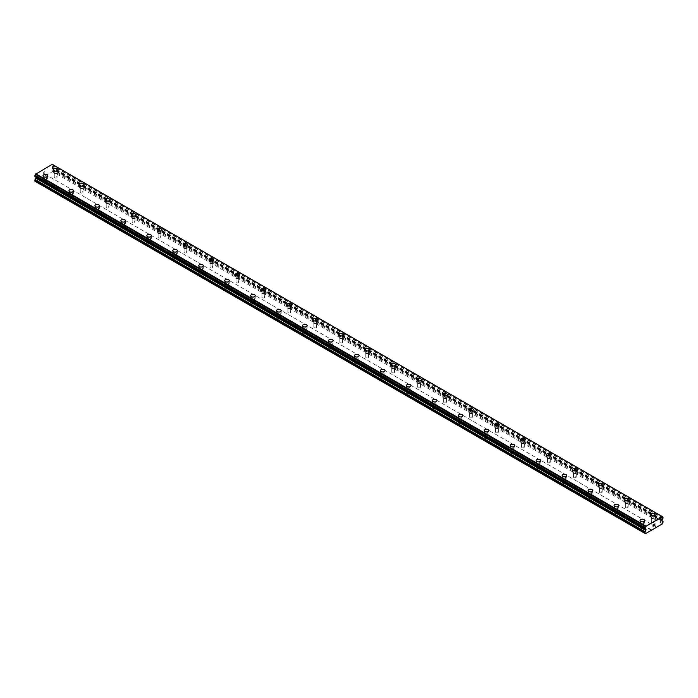 <?xml version="1.0" encoding="UTF-8"?>
<svg xmlns="http://www.w3.org/2000/svg" width="698" height="698" viewBox="0 0 698 698"><rect width="100%" height="100%" fill="white"/><g stroke="black" fill="none" stroke-linecap="round" stroke-linejoin="round"><path stroke-width="0.52" stroke-dasharray="3.49 2.62" d="M54.697 177.859A1.379 0.794 0 0 0 56.198 178.034A1.379 0.794 0 0 0 57.044 177.301A1.379 0.794 0 0 0 56.643 176.734A1.379 0.794 0 0 0 55.142 176.559A1.379 0.794 0 0 0 54.287 177.301A1.379 0.794 0 0 0 54.697 177.859M54.697 173.017A1.379 0.794 0 0 0 56.198 173.183A1.379 0.794 0 0 0 57.044 172.45A1.379 0.794 0 0 0 56.643 171.891A1.379 0.794 0 0 0 55.142 171.717A1.379 0.794 0 0 0 54.287 172.45A1.379 0.794 0 0 0 54.697 173.017M57.96 169.806L57.96 169.806A2.295 1.326 180 0 1 56.547 171.036A2.295 1.326 180 0 1 54.043 170.748A2.295 1.326 180 0 1 53.371 169.806L53.371 169.806M80.654 192.849A1.379 0.794 0 0 0 82.155 193.014A1.379 0.794 0 0 0 83.001 192.282A1.379 0.794 0 0 0 82.6 191.723A1.379 0.794 0 0 0 81.099 191.549A1.379 0.794 0 0 0 80.253 192.282A1.379 0.794 0 0 0 80.654 192.849M80.654 187.998A1.379 0.794 0 0 0 82.155 188.172A1.379 0.794 0 0 0 83.001 187.439A1.379 0.794 0 0 0 82.6 186.872A1.379 0.794 0 0 0 81.099 186.706A1.379 0.794 0 0 0 80.253 187.439A1.379 0.794 0 0 0 80.654 187.998M83.917 184.796L83.917 184.796A2.295 1.326 180 0 1 82.504 186.017A2.295 1.326 180 0 1 80 185.729A2.295 1.326 180 0 1 79.328 184.796L79.328 184.787M106.611 207.829A1.379 0.794 0 0 0 108.111 208.004A1.379 0.794 0 0 0 108.958 207.271A1.379 0.794 0 0 0 108.556 206.713A1.379 0.794 0 0 0 107.056 206.538A1.379 0.794 0 0 0 106.209 207.271A1.379 0.794 0 0 0 106.611 207.829M106.611 202.987A1.379 0.794 0 0 0 108.111 203.162A1.379 0.794 0 0 0 108.958 202.429A1.379 0.794 0 0 0 108.556 201.862A1.379 0.794 0 0 0 107.056 201.687A1.379 0.794 0 0 0 106.209 202.429A1.379 0.794 0 0 0 106.611 202.987M109.883 199.785L109.883 199.776A2.295 1.326 180 0 1 109.883 199.785A2.295 1.326 180 0 1 108.46 201.007A2.295 1.326 180 0 1 105.965 200.719A2.295 1.326 180 0 1 105.293 199.785A2.295 1.326 180 0 1 105.293 199.776L105.293 199.785M132.568 222.819A1.379 0.794 0 0 0 134.068 222.994A1.379 0.794 0 0 0 134.923 222.261A1.379 0.794 0 0 0 134.513 221.694A1.379 0.794 0 0 0 133.013 221.528A1.379 0.794 0 0 0 132.166 222.261A1.379 0.794 0 0 0 132.568 222.819M132.568 217.977A1.379 0.794 0 0 0 134.068 218.142A1.379 0.794 0 0 0 134.923 217.41A1.379 0.794 0 0 0 134.513 216.851A1.379 0.794 0 0 0 133.013 216.677A1.379 0.794 0 0 0 132.166 217.41A1.379 0.794 0 0 0 132.568 217.977M135.84 214.766L135.84 214.766A2.295 1.326 180 0 1 134.417 215.996A2.295 1.326 180 0 1 131.922 215.708A2.295 1.326 180 0 1 131.25 214.766L131.25 214.766M158.525 237.809A1.379 0.794 0 0 0 160.025 237.983A1.379 0.794 0 0 0 160.88 237.241A1.379 0.794 0 0 0 160.479 236.683A1.379 0.794 0 0 0 158.978 236.509A1.379 0.794 0 0 0 158.123 237.241A1.379 0.794 0 0 0 158.525 237.809M158.525 232.958A1.379 0.794 0 0 0 160.025 233.132A1.379 0.794 0 0 0 160.88 232.399A1.379 0.794 0 0 0 160.479 231.841A1.379 0.794 0 0 0 158.978 231.666A1.379 0.794 0 0 0 158.123 232.399A1.379 0.794 0 0 0 158.525 232.958M161.796 229.755L161.796 229.755A2.295 1.326 180 0 1 160.383 230.977A2.295 1.326 180 0 1 157.879 230.689A2.295 1.326 180 0 1 157.207 229.755L157.207 229.755M184.49 252.798A1.379 0.794 0 0 0 185.991 252.964A1.379 0.794 0 0 0 186.837 252.231A1.379 0.794 0 0 0 186.436 251.673A1.379 0.794 0 0 0 184.935 251.498A1.379 0.794 0 0 0 184.08 252.231A1.379 0.794 0 0 0 184.49 252.798M184.49 247.947A1.379 0.794 0 0 0 185.991 248.122A1.379 0.794 0 0 0 186.837 247.389A1.379 0.794 0 0 0 186.436 246.822A1.379 0.794 0 0 0 184.935 246.656A1.379 0.794 0 0 0 184.08 247.389A1.379 0.794 0 0 0 184.49 247.947M187.753 244.745L187.753 244.745A2.295 1.326 180 0 1 186.34 245.966A2.295 1.326 180 0 1 183.836 245.679A2.295 1.326 180 0 1 183.164 244.745L183.164 244.736M210.447 267.779A1.379 0.794 0 0 0 211.948 267.953A1.379 0.794 0 0 0 212.794 267.221A1.379 0.794 0 0 0 212.393 266.653A1.379 0.794 0 0 0 210.892 266.488A1.379 0.794 0 0 0 210.046 267.221A1.379 0.794 0 0 0 210.447 267.779M210.447 262.937A1.379 0.794 0 0 0 211.948 263.111A1.379 0.794 0 0 0 212.794 262.369A1.379 0.794 0 0 0 212.393 261.811A1.379 0.794 0 0 0 210.892 261.637A1.379 0.794 0 0 0 210.046 262.369A1.379 0.794 0 0 0 210.447 262.937M213.71 259.735L213.71 259.726A2.295 1.326 180 0 1 213.71 259.735A2.295 1.326 180 0 1 212.297 260.956A2.295 1.326 180 0 1 209.793 260.668A2.295 1.326 180 0 1 209.121 259.735A2.295 1.326 180 0 1 209.121 259.726L209.121 259.726M236.404 282.769A1.379 0.794 0 0 0 237.905 282.943A1.379 0.794 0 0 0 238.751 282.21A1.379 0.794 0 0 0 238.35 281.643A1.379 0.794 0 0 0 236.849 281.469A1.379 0.794 0 0 0 236.003 282.21A1.379 0.794 0 0 0 236.404 282.769M236.404 277.926A1.379 0.794 0 0 0 237.905 278.092A1.379 0.794 0 0 0 238.751 277.359A1.379 0.794 0 0 0 238.35 276.801A1.379 0.794 0 0 0 236.849 276.626A1.379 0.794 0 0 0 236.003 277.359A1.379 0.794 0 0 0 236.404 277.926M239.676 274.715L239.676 274.715A2.295 1.326 180 0 1 238.254 275.946A2.295 1.326 180 0 1 235.758 275.658A2.295 1.326 180 0 1 235.086 274.715L235.086 274.715M262.361 297.758A1.379 0.794 0 0 0 263.861 297.924A1.379 0.794 0 0 0 264.716 297.191A1.379 0.794 0 0 0 264.306 296.633A1.379 0.794 0 0 0 262.806 296.458A1.379 0.794 0 0 0 261.959 297.191A1.379 0.794 0 0 0 262.361 297.758M262.361 292.907A1.379 0.794 0 0 0 263.861 293.081A1.379 0.794 0 0 0 264.716 292.349A1.379 0.794 0 0 0 264.306 291.781A1.379 0.794 0 0 0 262.806 291.616A1.379 0.794 0 0 0 261.959 292.349A1.379 0.794 0 0 0 262.361 292.907M265.633 289.705L265.633 289.705A2.295 1.326 180 0 1 264.21 290.926A2.295 1.326 180 0 1 261.715 290.638A2.295 1.326 180 0 1 261.043 289.705L261.043 289.696M288.318 312.739A1.379 0.794 0 0 0 289.818 312.913A1.379 0.794 0 0 0 290.673 312.181A1.379 0.794 0 0 0 290.272 311.622A1.379 0.794 0 0 0 288.771 311.448A1.379 0.794 0 0 0 287.916 312.181A1.379 0.794 0 0 0 288.318 312.739M288.318 307.897A1.379 0.794 0 0 0 289.818 308.071A1.379 0.794 0 0 0 290.673 307.338A1.379 0.794 0 0 0 290.272 306.771A1.379 0.794 0 0 0 288.771 306.596A1.379 0.794 0 0 0 287.916 307.338A1.379 0.794 0 0 0 288.318 307.897M291.589 304.694L291.589 304.686A2.295 1.326 180 0 1 291.589 304.694A2.295 1.326 180 0 1 290.176 305.916A2.295 1.326 180 0 1 287.672 305.628A2.295 1.326 180 0 1 287 304.694A2.295 1.326 180 0 1 287 304.686L287 304.686M314.283 327.728A1.379 0.794 0 0 0 315.784 327.903A1.379 0.794 0 0 0 316.63 327.17A1.379 0.794 0 0 0 316.229 326.603A1.379 0.794 0 0 0 314.728 326.437A1.379 0.794 0 0 0 313.873 327.17A1.379 0.794 0 0 0 314.283 327.728M314.283 322.886A1.379 0.794 0 0 0 315.784 323.052A1.379 0.794 0 0 0 316.63 322.319A1.379 0.794 0 0 0 316.229 321.761A1.379 0.794 0 0 0 314.728 321.586A1.379 0.794 0 0 0 313.873 322.319A1.379 0.794 0 0 0 314.283 322.886M317.546 319.675L317.546 319.675A2.295 1.326 180 0 1 316.133 320.906A2.295 1.326 180 0 1 313.629 320.618A2.295 1.326 180 0 1 312.957 319.675L312.957 319.675M340.24 342.718A1.379 0.794 0 0 0 341.741 342.893A1.379 0.794 0 0 0 342.587 342.151A1.379 0.794 0 0 0 342.186 341.592A1.379 0.794 0 0 0 340.685 341.418A1.379 0.794 0 0 0 339.839 342.151A1.379 0.794 0 0 0 340.24 342.718M340.24 337.867A1.379 0.794 0 0 0 341.741 338.041A1.379 0.794 0 0 0 342.587 337.309A1.379 0.794 0 0 0 342.186 336.75A1.379 0.794 0 0 0 340.685 336.576A1.379 0.794 0 0 0 339.839 337.309A1.379 0.794 0 0 0 340.24 337.867M343.503 334.665L343.503 334.665A2.295 1.326 180 0 1 342.09 335.886A2.295 1.326 180 0 1 339.586 335.607A2.295 1.326 180 0 1 338.914 334.665L338.914 334.665M366.197 357.708A1.379 0.794 0 0 0 367.698 357.873A1.379 0.794 0 0 0 368.544 357.14A1.379 0.794 0 0 0 368.143 356.582A1.379 0.794 0 0 0 366.642 356.408A1.379 0.794 0 0 0 365.796 357.14A1.379 0.794 0 0 0 366.197 357.708M366.197 352.856A1.379 0.794 0 0 0 367.698 353.031A1.379 0.794 0 0 0 368.544 352.298A1.379 0.794 0 0 0 368.143 351.731A1.379 0.794 0 0 0 366.642 351.565A1.379 0.794 0 0 0 365.796 352.298A1.379 0.794 0 0 0 366.197 352.856M369.469 349.654L369.469 349.654A2.295 1.326 180 0 1 368.047 350.876A2.295 1.326 180 0 1 365.551 350.588A2.295 1.326 180 0 1 364.88 349.654L364.88 349.646M392.154 372.688A1.379 0.794 0 0 0 393.655 372.863A1.379 0.794 0 0 0 394.51 372.13A1.379 0.794 0 0 0 394.1 371.563A1.379 0.794 0 0 0 392.599 371.397A1.379 0.794 0 0 0 391.752 372.13A1.379 0.794 0 0 0 392.154 372.688M392.154 367.846A1.379 0.794 0 0 0 393.655 368.021A1.379 0.794 0 0 0 394.51 367.279A1.379 0.794 0 0 0 394.1 366.72A1.379 0.794 0 0 0 392.599 366.546A1.379 0.794 0 0 0 391.752 367.279A1.379 0.794 0 0 0 392.154 367.846M395.426 364.644L395.426 364.635A2.295 1.326 180 0 1 395.426 364.644A2.295 1.326 180 0 1 394.004 365.865A2.295 1.326 180 0 1 391.508 365.578A2.295 1.326 180 0 1 390.836 364.644A2.295 1.326 180 0 1 390.836 364.635L390.836 364.644M418.111 387.678A1.379 0.794 0 0 0 419.611 387.852A1.379 0.794 0 0 0 420.466 387.12A1.379 0.794 0 0 0 420.065 386.552A1.379 0.794 0 0 0 418.564 386.378A1.379 0.794 0 0 0 417.709 387.12A1.379 0.794 0 0 0 418.111 387.678M418.111 382.836A1.379 0.794 0 0 0 419.611 383.001A1.379 0.794 0 0 0 420.466 382.268A1.379 0.794 0 0 0 420.065 381.71A1.379 0.794 0 0 0 418.564 381.536A1.379 0.794 0 0 0 417.709 382.268A1.379 0.794 0 0 0 418.111 382.836M421.383 379.625L421.383 379.625A2.295 1.326 180 0 1 419.969 380.855A2.295 1.326 180 0 1 417.465 380.567A2.295 1.326 180 0 1 416.793 379.625L416.793 379.625M444.076 402.667A1.379 0.794 0 0 0 445.577 402.833A1.379 0.794 0 0 0 446.423 402.1A1.379 0.794 0 0 0 446.022 401.542A1.379 0.794 0 0 0 444.521 401.367A1.379 0.794 0 0 0 443.666 402.1A1.379 0.794 0 0 0 444.076 402.667M444.076 397.816A1.379 0.794 0 0 0 445.577 397.991A1.379 0.794 0 0 0 446.423 397.258A1.379 0.794 0 0 0 446.022 396.7A1.379 0.794 0 0 0 444.521 396.525A1.379 0.794 0 0 0 443.666 397.258A1.379 0.794 0 0 0 444.076 397.816M447.339 394.606L447.339 394.614A2.295 1.326 180 0 1 445.926 395.836A2.295 1.326 180 0 1 443.422 395.548A2.295 1.326 180 0 1 442.75 394.614L442.75 394.606M470.033 417.648A1.379 0.794 0 0 0 471.534 417.823A1.379 0.794 0 0 0 472.38 417.09A1.379 0.794 0 0 0 471.979 416.531A1.379 0.794 0 0 0 470.478 416.357A1.379 0.794 0 0 0 469.632 417.09A1.379 0.794 0 0 0 470.033 417.648M470.033 412.806A1.379 0.794 0 0 0 471.534 412.98A1.379 0.794 0 0 0 472.38 412.248A1.379 0.794 0 0 0 471.979 411.68A1.379 0.794 0 0 0 470.478 411.506A1.379 0.794 0 0 0 469.632 412.248A1.379 0.794 0 0 0 470.033 412.806M473.296 409.604L473.296 409.595A2.295 1.326 180 0 1 473.296 409.604A2.295 1.326 180 0 1 471.883 410.825A2.295 1.326 180 0 1 469.388 410.537A2.295 1.326 180 0 1 468.707 409.604A2.295 1.326 180 0 1 468.707 409.595L468.707 409.595M495.99 432.638A1.379 0.794 0 0 0 497.491 432.812A1.379 0.794 0 0 0 498.337 432.079A1.379 0.794 0 0 0 497.936 431.512A1.379 0.794 0 0 0 496.435 431.347A1.379 0.794 0 0 0 495.589 432.079A1.379 0.794 0 0 0 495.99 432.638M495.99 427.795A1.379 0.794 0 0 0 497.491 427.97A1.379 0.794 0 0 0 498.337 427.228A1.379 0.794 0 0 0 497.936 426.67A1.379 0.794 0 0 0 496.435 426.495A1.379 0.794 0 0 0 495.589 427.228A1.379 0.794 0 0 0 495.99 427.795M499.262 424.585L499.262 424.585A2.295 1.326 180 0 1 497.84 425.815A2.295 1.326 180 0 1 495.344 425.527A2.295 1.326 180 0 1 494.673 424.585L494.673 424.585M521.947 447.627A1.379 0.794 0 0 0 523.448 447.802A1.379 0.794 0 0 0 524.303 447.06A1.379 0.794 0 0 0 523.893 446.502A1.379 0.794 0 0 0 522.401 446.327A1.379 0.794 0 0 0 521.546 447.06A1.379 0.794 0 0 0 521.947 447.627M521.947 442.785A1.379 0.794 0 0 0 523.448 442.951A1.379 0.794 0 0 0 524.303 442.218A1.379 0.794 0 0 0 523.893 441.66A1.379 0.794 0 0 0 522.401 441.485A1.379 0.794 0 0 0 521.546 442.218A1.379 0.794 0 0 0 521.947 442.785M525.219 439.574L525.219 439.574A2.295 1.326 180 0 1 523.805 440.796A2.295 1.326 180 0 1 521.301 440.517A2.295 1.326 180 0 1 520.629 439.574L520.629 439.574M547.913 462.617A1.379 0.794 0 0 0 549.405 462.783A1.379 0.794 0 0 0 550.26 462.05A1.379 0.794 0 0 0 549.858 461.491A1.379 0.794 0 0 0 548.358 461.317A1.379 0.794 0 0 0 547.502 462.05A1.379 0.794 0 0 0 547.913 462.617M547.913 457.766A1.379 0.794 0 0 0 549.405 457.94A1.379 0.794 0 0 0 550.26 457.207A1.379 0.794 0 0 0 549.858 456.64A1.379 0.794 0 0 0 548.358 456.475A1.379 0.794 0 0 0 547.502 457.207A1.379 0.794 0 0 0 547.913 457.766M551.176 454.564L551.176 454.564A2.295 1.326 180 0 1 549.762 455.785A2.295 1.326 180 0 1 547.258 455.497A2.295 1.326 180 0 1 546.586 454.564L546.586 454.555M573.869 477.598A1.379 0.794 0 0 0 575.37 477.772A1.379 0.794 0 0 0 576.216 477.039A1.379 0.794 0 0 0 575.815 476.481A1.379 0.794 0 0 0 574.314 476.306A1.379 0.794 0 0 0 573.468 477.039A1.379 0.794 0 0 0 573.869 477.598M573.869 472.755A1.379 0.794 0 0 0 575.37 472.93A1.379 0.794 0 0 0 576.216 472.197A1.379 0.794 0 0 0 575.815 471.63A1.379 0.794 0 0 0 574.314 471.455A1.379 0.794 0 0 0 573.468 472.197A1.379 0.794 0 0 0 573.869 472.755M577.133 469.553L577.133 469.545A2.295 1.326 180 0 1 577.133 469.553A2.295 1.326 180 0 1 575.719 470.775A2.295 1.326 180 0 1 573.215 470.487A2.295 1.326 180 0 1 572.543 469.553A2.295 1.326 180 0 1 572.543 469.545L572.543 469.545M599.826 492.587A1.379 0.794 0 0 0 601.327 492.762A1.379 0.794 0 0 0 602.173 492.029A1.379 0.794 0 0 0 601.772 491.462A1.379 0.794 0 0 0 600.271 491.287A1.379 0.794 0 0 0 599.425 492.029A1.379 0.794 0 0 0 599.826 492.587M599.826 487.745A1.379 0.794 0 0 0 601.327 487.911A1.379 0.794 0 0 0 602.173 487.178A1.379 0.794 0 0 0 601.772 486.619A1.379 0.794 0 0 0 600.271 486.445A1.379 0.794 0 0 0 599.425 487.178A1.379 0.794 0 0 0 599.826 487.745M603.089 484.534L603.089 484.534A2.295 1.326 180 0 1 601.676 485.764A2.295 1.326 180 0 1 599.181 485.476A2.295 1.326 180 0 1 598.509 484.534L598.509 484.534M625.783 507.577A1.379 0.794 0 0 0 627.284 507.751A1.379 0.794 0 0 0 628.13 507.01A1.379 0.794 0 0 0 627.729 506.451A1.379 0.794 0 0 0 626.228 506.277A1.379 0.794 0 0 0 625.382 507.01A1.379 0.794 0 0 0 625.783 507.577M625.783 502.726A1.379 0.794 0 0 0 627.284 502.9A1.379 0.794 0 0 0 628.13 502.167A1.379 0.794 0 0 0 627.729 501.609A1.379 0.794 0 0 0 626.228 501.434A1.379 0.794 0 0 0 625.382 502.167A1.379 0.794 0 0 0 625.783 502.726M629.055 499.524L629.055 499.524A2.295 1.326 180 0 1 627.633 500.745A2.295 1.326 180 0 1 625.138 500.457A2.295 1.326 180 0 1 624.466 499.524L624.466 499.524M651.74 522.566A1.379 0.794 0 0 0 653.241 522.732A1.379 0.794 0 0 0 654.096 521.999A1.379 0.794 0 0 0 653.686 521.441A1.379 0.794 0 0 0 652.194 521.266A1.379 0.794 0 0 0 651.339 521.999A1.379 0.794 0 0 0 651.74 522.566M651.74 517.715A1.379 0.794 0 0 0 653.241 517.89A1.379 0.794 0 0 0 654.096 517.157A1.379 0.794 0 0 0 653.686 516.59A1.379 0.794 0 0 0 652.194 516.424A1.379 0.794 0 0 0 651.339 517.157A1.379 0.794 0 0 0 651.74 517.715M655.012 514.513L655.012 514.513A2.295 1.326 180 0 1 653.598 515.735A2.295 1.326 180 0 1 651.094 515.447A2.295 1.326 180 0 1 650.423 514.513L650.423 514.505M44.314 183.853A1.379 0.794 0 0 0 45.806 184.028A1.379 0.794 0 0 0 46.661 183.295A1.379 0.794 0 0 0 46.26 182.728A1.379 0.794 0 0 0 44.759 182.553A1.379 0.794 0 0 0 43.904 183.295A1.379 0.794 0 0 0 44.314 183.853M44.314 179.011A1.379 0.794 0 0 0 45.806 179.177A1.379 0.794 0 0 0 46.661 178.444A1.379 0.794 0 0 0 46.26 177.885A1.379 0.794 0 0 0 44.759 177.711A1.379 0.794 0 0 0 43.904 178.444A1.379 0.794 0 0 0 44.314 179.011M47.577 175.8L47.577 175.8A2.295 1.326 180 0 1 46.164 177.03A2.295 1.326 180 0 1 43.66 176.742A2.295 1.326 180 0 1 42.988 175.8L42.988 175.8M70.271 198.843A1.379 0.794 0 0 0 71.772 199.017A1.379 0.794 0 0 0 72.618 198.276A1.379 0.794 0 0 0 72.217 197.717A1.379 0.794 0 0 0 70.716 197.543A1.379 0.794 0 0 0 69.87 198.276A1.379 0.794 0 0 0 70.271 198.843M70.271 193.992A1.379 0.794 0 0 0 71.772 194.166A1.379 0.794 0 0 0 72.618 193.433A1.379 0.794 0 0 0 72.217 192.875A1.379 0.794 0 0 0 70.716 192.7A1.379 0.794 0 0 0 69.87 193.433A1.379 0.794 0 0 0 70.271 193.992M73.534 190.79L73.534 190.79A2.295 1.326 180 0 1 72.121 192.011A2.295 1.326 180 0 1 69.617 191.723A2.295 1.326 180 0 1 68.945 190.79L68.945 190.781M96.228 213.824A1.379 0.794 0 0 0 97.729 213.998A1.379 0.794 0 0 0 98.575 213.265A1.379 0.794 0 0 0 98.174 212.707A1.379 0.794 0 0 0 96.673 212.532A1.379 0.794 0 0 0 95.827 213.265A1.379 0.794 0 0 0 96.228 213.824M96.228 208.981A1.379 0.794 0 0 0 97.729 209.156A1.379 0.794 0 0 0 98.575 208.423A1.379 0.794 0 0 0 98.174 207.856A1.379 0.794 0 0 0 96.673 207.69A1.379 0.794 0 0 0 95.827 208.423A1.379 0.794 0 0 0 96.228 208.981M99.491 205.779L99.491 205.77A2.295 1.326 180 0 1 99.491 205.779A2.295 1.326 180 0 1 98.078 207.001A2.295 1.326 180 0 1 95.582 206.713A2.295 1.326 180 0 1 94.911 205.779A2.295 1.326 180 0 1 94.911 205.77L94.911 205.77M122.185 228.813A1.379 0.794 0 0 0 123.686 228.988A1.379 0.794 0 0 0 124.532 228.255A1.379 0.794 0 0 0 124.131 227.688A1.379 0.794 0 0 0 122.63 227.522A1.379 0.794 0 0 0 121.784 228.255A1.379 0.794 0 0 0 122.185 228.813M122.185 223.971A1.379 0.794 0 0 0 123.686 224.145A1.379 0.794 0 0 0 124.532 223.404A1.379 0.794 0 0 0 124.131 222.845A1.379 0.794 0 0 0 122.63 222.671A1.379 0.794 0 0 0 121.784 223.404A1.379 0.794 0 0 0 122.185 223.971M125.457 220.76L125.457 220.76A2.295 1.326 180 0 1 124.035 221.99A2.295 1.326 180 0 1 121.539 221.702A2.295 1.326 180 0 1 120.867 220.76L120.867 220.76M148.142 243.803A1.379 0.794 0 0 0 149.642 243.977A1.379 0.794 0 0 0 150.498 243.244A1.379 0.794 0 0 0 150.087 242.677A1.379 0.794 0 0 0 148.595 242.503A1.379 0.794 0 0 0 147.74 243.244A1.379 0.794 0 0 0 148.142 243.803M148.142 238.96A1.379 0.794 0 0 0 149.642 239.126A1.379 0.794 0 0 0 150.498 238.393A1.379 0.794 0 0 0 150.087 237.835A1.379 0.794 0 0 0 148.595 237.66A1.379 0.794 0 0 0 147.74 238.393A1.379 0.794 0 0 0 148.142 238.96M151.414 235.75L151.414 235.75A2.295 1.326 180 0 1 150 236.971A2.295 1.326 180 0 1 147.496 236.692A2.295 1.326 180 0 1 146.824 235.75L146.824 235.75M174.107 258.792A1.379 0.794 0 0 0 175.599 258.958A1.379 0.794 0 0 0 176.454 258.225A1.379 0.794 0 0 0 176.053 257.667A1.379 0.794 0 0 0 174.552 257.492A1.379 0.794 0 0 0 173.697 258.225A1.379 0.794 0 0 0 174.107 258.792M174.107 253.941A1.379 0.794 0 0 0 175.599 254.116A1.379 0.794 0 0 0 176.454 253.383A1.379 0.794 0 0 0 176.053 252.816A1.379 0.794 0 0 0 174.552 252.65A1.379 0.794 0 0 0 173.697 253.383A1.379 0.794 0 0 0 174.107 253.941M177.371 250.73L177.371 250.739A2.295 1.326 180 0 1 175.957 251.961A2.295 1.326 180 0 1 173.453 251.673A2.295 1.326 180 0 1 172.781 250.739L172.781 250.73M200.064 273.773A1.379 0.794 0 0 0 201.565 273.948A1.379 0.794 0 0 0 202.411 273.215A1.379 0.794 0 0 0 202.01 272.656A1.379 0.794 0 0 0 200.509 272.482A1.379 0.794 0 0 0 199.663 273.215A1.379 0.794 0 0 0 200.064 273.773M200.064 268.931A1.379 0.794 0 0 0 201.565 269.105A1.379 0.794 0 0 0 202.411 268.372A1.379 0.794 0 0 0 202.01 267.805A1.379 0.794 0 0 0 200.509 267.631A1.379 0.794 0 0 0 199.663 268.372A1.379 0.794 0 0 0 200.064 268.931M203.327 265.729L203.327 265.72A2.295 1.326 180 0 1 203.327 265.729A2.295 1.326 180 0 1 201.914 266.95A2.295 1.326 180 0 1 199.41 266.662A2.295 1.326 180 0 1 198.738 265.729A2.295 1.326 180 0 1 198.738 265.72L198.738 265.72M226.021 288.763A1.379 0.794 0 0 0 227.522 288.937A1.379 0.794 0 0 0 228.368 288.204A1.379 0.794 0 0 0 227.967 287.637A1.379 0.794 0 0 0 226.466 287.471A1.379 0.794 0 0 0 225.62 288.204A1.379 0.794 0 0 0 226.021 288.763M226.021 283.92A1.379 0.794 0 0 0 227.522 284.086A1.379 0.794 0 0 0 228.368 283.353A1.379 0.794 0 0 0 227.967 282.795A1.379 0.794 0 0 0 226.466 282.62A1.379 0.794 0 0 0 225.62 283.353A1.379 0.794 0 0 0 226.021 283.92M229.293 280.709L229.293 280.709A2.295 1.326 180 0 1 227.871 281.94A2.295 1.326 180 0 1 225.375 281.652A2.295 1.326 180 0 1 224.704 280.709L224.704 280.709M251.978 303.752A1.379 0.794 0 0 0 253.479 303.927A1.379 0.794 0 0 0 254.334 303.185A1.379 0.794 0 0 0 253.924 302.627A1.379 0.794 0 0 0 252.423 302.452A1.379 0.794 0 0 0 251.577 303.185A1.379 0.794 0 0 0 251.978 303.752M251.978 298.901A1.379 0.794 0 0 0 253.479 299.076A1.379 0.794 0 0 0 254.334 298.343A1.379 0.794 0 0 0 253.924 297.784A1.379 0.794 0 0 0 252.423 297.61A1.379 0.794 0 0 0 251.577 298.343A1.379 0.794 0 0 0 251.978 298.901M255.25 295.699L255.25 295.699A2.295 1.326 180 0 1 253.828 296.92A2.295 1.326 180 0 1 251.332 296.633A2.295 1.326 180 0 1 250.661 295.699L250.661 295.699M277.935 318.742A1.379 0.794 0 0 0 279.436 318.907A1.379 0.794 0 0 0 280.291 318.175A1.379 0.794 0 0 0 279.889 317.616A1.379 0.794 0 0 0 278.389 317.442A1.379 0.794 0 0 0 277.534 318.175A1.379 0.794 0 0 0 277.935 318.742M277.935 313.891A1.379 0.794 0 0 0 279.436 314.065A1.379 0.794 0 0 0 280.291 313.332A1.379 0.794 0 0 0 279.889 312.765A1.379 0.794 0 0 0 278.389 312.599A1.379 0.794 0 0 0 277.534 313.332A1.379 0.794 0 0 0 277.935 313.891M281.207 310.689L281.207 310.689A2.295 1.326 180 0 1 279.793 311.91A2.295 1.326 180 0 1 277.289 311.622A2.295 1.326 180 0 1 276.617 310.689L276.617 310.68M303.9 333.723A1.379 0.794 0 0 0 305.401 333.897A1.379 0.794 0 0 0 306.248 333.164A1.379 0.794 0 0 0 305.846 332.597A1.379 0.794 0 0 0 304.345 332.431A1.379 0.794 0 0 0 303.49 333.164A1.379 0.794 0 0 0 303.9 333.723M303.9 328.88A1.379 0.794 0 0 0 305.401 329.055A1.379 0.794 0 0 0 306.248 328.313A1.379 0.794 0 0 0 305.846 327.755A1.379 0.794 0 0 0 304.345 327.58A1.379 0.794 0 0 0 303.49 328.313A1.379 0.794 0 0 0 303.9 328.88M307.164 325.678L307.164 325.669A2.295 1.326 180 0 1 307.164 325.678A2.295 1.326 180 0 1 305.75 326.9A2.295 1.326 180 0 1 303.246 326.612A2.295 1.326 180 0 1 302.574 325.678A2.295 1.326 180 0 1 302.574 325.669L302.574 325.669M329.857 348.712A1.379 0.794 0 0 0 331.358 348.887A1.379 0.794 0 0 0 332.204 348.154A1.379 0.794 0 0 0 331.803 347.587A1.379 0.794 0 0 0 330.302 347.412A1.379 0.794 0 0 0 329.456 348.154A1.379 0.794 0 0 0 329.857 348.712M329.857 343.87A1.379 0.794 0 0 0 331.358 344.035A1.379 0.794 0 0 0 332.204 343.303A1.379 0.794 0 0 0 331.803 342.744A1.379 0.794 0 0 0 330.302 342.57A1.379 0.794 0 0 0 329.456 343.303A1.379 0.794 0 0 0 329.857 343.87M333.121 340.659L333.121 340.659A2.295 1.326 180 0 1 331.707 341.889A2.295 1.326 180 0 1 329.203 341.601A2.295 1.326 180 0 1 328.531 340.659L328.531 340.659M355.814 363.702A1.379 0.794 0 0 0 357.315 363.867A1.379 0.794 0 0 0 358.161 363.135A1.379 0.794 0 0 0 357.76 362.576A1.379 0.794 0 0 0 356.259 362.402A1.379 0.794 0 0 0 355.413 363.135A1.379 0.794 0 0 0 355.814 363.702M355.814 358.851A1.379 0.794 0 0 0 357.315 359.025A1.379 0.794 0 0 0 358.161 358.292A1.379 0.794 0 0 0 357.76 357.725A1.379 0.794 0 0 0 356.259 357.559A1.379 0.794 0 0 0 355.413 358.292A1.379 0.794 0 0 0 355.814 358.851M359.086 355.648L359.086 355.648A2.295 1.326 180 0 1 357.664 356.87A2.295 1.326 180 0 1 355.169 356.582A2.295 1.326 180 0 1 354.497 355.648L354.497 355.64M381.771 378.682A1.379 0.794 0 0 0 383.272 378.857A1.379 0.794 0 0 0 384.127 378.124A1.379 0.794 0 0 0 383.717 377.566A1.379 0.794 0 0 0 382.216 377.391A1.379 0.794 0 0 0 381.37 378.124A1.379 0.794 0 0 0 381.771 378.682M381.771 373.84A1.379 0.794 0 0 0 383.272 374.015A1.379 0.794 0 0 0 384.127 373.282A1.379 0.794 0 0 0 383.717 372.715A1.379 0.794 0 0 0 382.216 372.54A1.379 0.794 0 0 0 381.37 373.282A1.379 0.794 0 0 0 381.771 373.84M385.043 370.638L385.043 370.629A2.295 1.326 180 0 1 385.043 370.638A2.295 1.326 180 0 1 383.621 371.86A2.295 1.326 180 0 1 381.125 371.572A2.295 1.326 180 0 1 380.454 370.638A2.295 1.326 180 0 1 380.454 370.629L380.454 370.629M407.728 393.672A1.379 0.794 0 0 0 409.229 393.846A1.379 0.794 0 0 0 410.084 393.114A1.379 0.794 0 0 0 409.682 392.546A1.379 0.794 0 0 0 408.182 392.381A1.379 0.794 0 0 0 407.327 393.114A1.379 0.794 0 0 0 407.728 393.672M407.728 388.83A1.379 0.794 0 0 0 409.229 388.995A1.379 0.794 0 0 0 410.084 388.263A1.379 0.794 0 0 0 409.682 387.704A1.379 0.794 0 0 0 408.182 387.53A1.379 0.794 0 0 0 407.327 388.263A1.379 0.794 0 0 0 407.728 388.83M411 385.619L411 385.619A2.295 1.326 180 0 1 409.586 386.849A2.295 1.326 180 0 1 407.082 386.561A2.295 1.326 180 0 1 406.411 385.619L406.411 385.619M433.694 408.662A1.379 0.794 0 0 0 435.194 408.836A1.379 0.794 0 0 0 436.041 408.094A1.379 0.794 0 0 0 435.639 407.536A1.379 0.794 0 0 0 434.139 407.362A1.379 0.794 0 0 0 433.284 408.094A1.379 0.794 0 0 0 433.694 408.662M433.694 403.81A1.379 0.794 0 0 0 435.194 403.985A1.379 0.794 0 0 0 436.041 403.252A1.379 0.794 0 0 0 435.639 402.694A1.379 0.794 0 0 0 434.139 402.519A1.379 0.794 0 0 0 433.284 403.252A1.379 0.794 0 0 0 433.694 403.81M436.957 400.608L436.957 400.608A2.295 1.326 180 0 1 435.543 401.83A2.295 1.326 180 0 1 433.039 401.542A2.295 1.326 180 0 1 432.367 400.608L432.367 400.608M459.65 423.651A1.379 0.794 0 0 0 461.151 423.817A1.379 0.794 0 0 0 461.997 423.084A1.379 0.794 0 0 0 461.596 422.526A1.379 0.794 0 0 0 460.095 422.351A1.379 0.794 0 0 0 459.249 423.084A1.379 0.794 0 0 0 459.65 423.651M459.65 418.8A1.379 0.794 0 0 0 461.151 418.975A1.379 0.794 0 0 0 461.997 418.242A1.379 0.794 0 0 0 461.596 417.674A1.379 0.794 0 0 0 460.095 417.509A1.379 0.794 0 0 0 459.249 418.242A1.379 0.794 0 0 0 459.65 418.8M462.914 415.589L462.914 415.598A2.295 1.326 180 0 1 461.5 416.819A2.295 1.326 180 0 1 458.996 416.531A2.295 1.326 180 0 1 458.324 415.598L458.324 415.589M485.607 438.632A1.379 0.794 0 0 0 487.108 438.806A1.379 0.794 0 0 0 487.954 438.074A1.379 0.794 0 0 0 487.553 437.506A1.379 0.794 0 0 0 486.052 437.341A1.379 0.794 0 0 0 485.206 438.074A1.379 0.794 0 0 0 485.607 438.632M485.607 433.79A1.379 0.794 0 0 0 487.108 433.964A1.379 0.794 0 0 0 487.954 433.222A1.379 0.794 0 0 0 487.553 432.664A1.379 0.794 0 0 0 486.052 432.49A1.379 0.794 0 0 0 485.206 433.222A1.379 0.794 0 0 0 485.607 433.79M488.879 430.587L488.879 430.579A2.295 1.326 180 0 1 488.879 430.587A2.295 1.326 180 0 1 487.457 431.809A2.295 1.326 180 0 1 484.962 431.521A2.295 1.326 180 0 1 484.29 430.587A2.295 1.326 180 0 1 484.29 430.579L484.29 430.579M511.564 453.621A1.379 0.794 0 0 0 513.065 453.796A1.379 0.794 0 0 0 513.92 453.063A1.379 0.794 0 0 0 513.51 452.496A1.379 0.794 0 0 0 512.009 452.321A1.379 0.794 0 0 0 511.163 453.063A1.379 0.794 0 0 0 511.564 453.621M511.564 448.779A1.379 0.794 0 0 0 513.065 448.945A1.379 0.794 0 0 0 513.92 448.212A1.379 0.794 0 0 0 513.51 447.654A1.379 0.794 0 0 0 512.009 447.479A1.379 0.794 0 0 0 511.163 448.212A1.379 0.794 0 0 0 511.564 448.779M514.836 445.568L514.836 445.568A2.295 1.326 180 0 1 513.414 446.799A2.295 1.326 180 0 1 510.919 446.511A2.295 1.326 180 0 1 510.247 445.568L510.247 445.568M537.521 468.611A1.379 0.794 0 0 0 539.022 468.777A1.379 0.794 0 0 0 539.877 468.044A1.379 0.794 0 0 0 539.475 467.486A1.379 0.794 0 0 0 537.975 467.311A1.379 0.794 0 0 0 537.12 468.044A1.379 0.794 0 0 0 537.521 468.611M537.521 463.76A1.379 0.794 0 0 0 539.022 463.934A1.379 0.794 0 0 0 539.877 463.202A1.379 0.794 0 0 0 539.475 462.634A1.379 0.794 0 0 0 537.975 462.469A1.379 0.794 0 0 0 537.12 463.202A1.379 0.794 0 0 0 537.521 463.76M540.793 460.558L540.793 460.558A2.295 1.326 180 0 1 539.38 461.779A2.295 1.326 180 0 1 536.875 461.491A2.295 1.326 180 0 1 536.204 460.558L536.204 460.549M563.487 483.592A1.379 0.794 0 0 0 564.987 483.766A1.379 0.794 0 0 0 565.834 483.033A1.379 0.794 0 0 0 565.432 482.475A1.379 0.794 0 0 0 563.932 482.301A1.379 0.794 0 0 0 563.077 483.033A1.379 0.794 0 0 0 563.487 483.592M563.487 478.749A1.379 0.794 0 0 0 564.987 478.924A1.379 0.794 0 0 0 565.834 478.191A1.379 0.794 0 0 0 565.432 477.624A1.379 0.794 0 0 0 563.932 477.449A1.379 0.794 0 0 0 563.077 478.191A1.379 0.794 0 0 0 563.487 478.749M566.75 475.547L566.75 475.539A2.295 1.326 180 0 1 566.75 475.547A2.295 1.326 180 0 1 565.336 476.769A2.295 1.326 180 0 1 562.832 476.481A2.295 1.326 180 0 1 562.16 475.547A2.295 1.326 180 0 1 562.16 475.539L562.16 475.539M589.444 498.581A1.379 0.794 0 0 0 590.944 498.756A1.379 0.794 0 0 0 591.791 498.023A1.379 0.794 0 0 0 591.389 497.456A1.379 0.794 0 0 0 589.889 497.29A1.379 0.794 0 0 0 589.042 498.023A1.379 0.794 0 0 0 589.444 498.581M589.444 493.739A1.379 0.794 0 0 0 590.944 493.905A1.379 0.794 0 0 0 591.791 493.172A1.379 0.794 0 0 0 591.389 492.614A1.379 0.794 0 0 0 589.889 492.439A1.379 0.794 0 0 0 589.042 493.172A1.379 0.794 0 0 0 589.444 493.739M592.707 490.528L592.707 490.528A2.295 1.326 180 0 1 591.293 491.758A2.295 1.326 180 0 1 588.789 491.471A2.295 1.326 180 0 1 588.117 490.528L588.117 490.528M615.4 513.571A1.379 0.794 0 0 0 616.901 513.745A1.379 0.794 0 0 0 617.747 513.004A1.379 0.794 0 0 0 617.346 512.445A1.379 0.794 0 0 0 615.845 512.271A1.379 0.794 0 0 0 614.999 513.004A1.379 0.794 0 0 0 615.4 513.571M615.4 508.72A1.379 0.794 0 0 0 616.901 508.894A1.379 0.794 0 0 0 617.747 508.161A1.379 0.794 0 0 0 617.346 507.603A1.379 0.794 0 0 0 615.845 507.429A1.379 0.794 0 0 0 614.999 508.161A1.379 0.794 0 0 0 615.4 508.72M618.672 505.518L618.672 505.518A2.295 1.326 180 0 1 617.25 506.739A2.295 1.326 180 0 1 614.755 506.46A2.295 1.326 180 0 1 614.083 505.518L614.083 505.518M641.357 528.561A1.379 0.794 0 0 0 642.858 528.726A1.379 0.794 0 0 0 643.713 527.993A1.379 0.794 0 0 0 643.303 527.435A1.379 0.794 0 0 0 641.802 527.26A1.379 0.794 0 0 0 640.956 527.993A1.379 0.794 0 0 0 641.357 528.561M641.357 523.709A1.379 0.794 0 0 0 642.858 523.884A1.379 0.794 0 0 0 643.713 523.151A1.379 0.794 0 0 0 643.303 522.584A1.379 0.794 0 0 0 641.802 522.418A1.379 0.794 0 0 0 640.956 523.151A1.379 0.794 0 0 0 641.357 523.709M644.629 520.507L644.629 520.507A2.295 1.326 180 0 1 643.207 521.729A2.295 1.326 180 0 1 640.712 521.441A2.295 1.326 180 0 1 640.04 520.507L640.04 520.499M640.712 524.085A2.295 1.326 0 0 0 643.207 524.373A2.295 1.326 0 0 0 644.629 523.151A2.295 1.326 0 0 0 643.957 522.209A2.295 1.326 0 0 0 641.453 521.93A2.295 1.326 0 0 0 640.04 523.151A2.295 1.326 0 0 0 640.712 524.085M640.712 521.694A2.295 1.326 0 0 0 643.207 521.982A2.295 1.326 0 0 0 644.629 520.76A2.295 1.326 0 0 0 643.957 519.818A2.295 1.326 0 0 0 641.453 519.53A2.295 1.326 0 0 0 640.04 520.76A2.295 1.326 0 0 0 640.712 521.694M614.755 509.095A2.295 1.326 0 0 0 617.25 509.383A2.295 1.326 0 0 0 618.672 508.161A2.295 1.326 0 0 0 618 507.228A2.295 1.326 0 0 0 615.496 506.94A2.295 1.326 0 0 0 614.083 508.161A2.295 1.326 0 0 0 614.755 509.095M614.755 506.704A2.295 1.326 0 0 0 617.25 506.992A2.295 1.326 0 0 0 618.672 505.771A2.295 1.326 0 0 0 618 504.829A2.295 1.326 0 0 0 615.496 504.549A2.295 1.326 0 0 0 614.083 505.771A2.295 1.326 0 0 0 614.755 506.704M588.789 494.114A2.295 1.326 0 0 0 591.293 494.402A2.295 1.326 0 0 0 592.707 493.172A2.295 1.326 0 0 0 592.035 492.238A2.295 1.326 0 0 0 589.54 491.95A2.295 1.326 0 0 0 588.117 493.172A2.295 1.326 0 0 0 588.789 494.114M588.789 491.715A2.295 1.326 0 0 0 591.293 492.003A2.295 1.326 0 0 0 592.707 490.781A2.295 1.326 0 0 0 592.035 489.848A2.295 1.326 0 0 0 589.54 489.56A2.295 1.326 0 0 0 588.117 490.781A2.295 1.326 0 0 0 588.789 491.715M562.832 479.125A2.295 1.326 0 0 0 565.336 479.413A2.295 1.326 0 0 0 566.75 478.191A2.295 1.326 0 0 0 566.078 477.249A2.295 1.326 0 0 0 563.583 476.961A2.295 1.326 0 0 0 562.16 478.191A2.295 1.326 0 0 0 562.832 479.125M562.832 476.734A2.295 1.326 0 0 0 565.336 477.022A2.295 1.326 0 0 0 566.75 475.792A2.295 1.326 0 0 0 566.078 474.858A2.295 1.326 0 0 0 563.583 474.57A2.295 1.326 0 0 0 562.16 475.792A2.295 1.326 0 0 0 562.832 476.734M536.875 464.135A2.295 1.326 0 0 0 539.38 464.423A2.295 1.326 0 0 0 540.793 463.202A2.295 1.326 0 0 0 540.121 462.268A2.295 1.326 0 0 0 537.617 461.98A2.295 1.326 0 0 0 536.204 463.202A2.295 1.326 0 0 0 536.875 464.135M536.875 461.744A2.295 1.326 0 0 0 539.38 462.032A2.295 1.326 0 0 0 540.793 460.811A2.295 1.326 0 0 0 540.121 459.869A2.295 1.326 0 0 0 537.617 459.581A2.295 1.326 0 0 0 536.204 460.811A2.295 1.326 0 0 0 536.875 461.744M510.919 449.154A2.295 1.326 0 0 0 513.414 449.433A2.295 1.326 0 0 0 514.836 448.212A2.295 1.326 0 0 0 514.164 447.278A2.295 1.326 0 0 0 511.66 446.99A2.295 1.326 0 0 0 510.247 448.212A2.295 1.326 0 0 0 510.919 449.154M510.919 446.755A2.295 1.326 0 0 0 513.414 447.043A2.295 1.326 0 0 0 514.836 445.821A2.295 1.326 0 0 0 514.164 444.888A2.295 1.326 0 0 0 511.66 444.6A2.295 1.326 0 0 0 510.247 445.821A2.295 1.326 0 0 0 510.919 446.755M484.962 434.165A2.295 1.326 0 0 0 487.457 434.453A2.295 1.326 0 0 0 488.879 433.222A2.295 1.326 0 0 0 488.207 432.289A2.295 1.326 0 0 0 485.703 432.001A2.295 1.326 0 0 0 484.29 433.222A2.295 1.326 0 0 0 484.962 434.165M484.962 431.774A2.295 1.326 0 0 0 487.457 432.053A2.295 1.326 0 0 0 488.879 430.832A2.295 1.326 0 0 0 488.207 429.898A2.295 1.326 0 0 0 485.703 429.61A2.295 1.326 0 0 0 484.29 430.832A2.295 1.326 0 0 0 484.962 431.774M458.996 419.175A2.295 1.326 0 0 0 461.5 419.463A2.295 1.326 0 0 0 462.914 418.242A2.295 1.326 0 0 0 462.242 417.299A2.295 1.326 0 0 0 459.746 417.011A2.295 1.326 0 0 0 458.324 418.242A2.295 1.326 0 0 0 458.996 419.175M458.996 416.785A2.295 1.326 0 0 0 461.5 417.072A2.295 1.326 0 0 0 462.914 415.842A2.295 1.326 0 0 0 462.242 414.909A2.295 1.326 0 0 0 459.746 414.621A2.295 1.326 0 0 0 458.324 415.842A2.295 1.326 0 0 0 458.996 416.785M433.039 404.186A2.295 1.326 0 0 0 435.543 404.474A2.295 1.326 0 0 0 436.957 403.252A2.295 1.326 0 0 0 436.285 402.318A2.295 1.326 0 0 0 433.79 402.031A2.295 1.326 0 0 0 432.367 403.252A2.295 1.326 0 0 0 433.039 404.186M433.039 401.795A2.295 1.326 0 0 0 435.543 402.083A2.295 1.326 0 0 0 436.957 400.861A2.295 1.326 0 0 0 436.285 399.919A2.295 1.326 0 0 0 433.79 399.631A2.295 1.326 0 0 0 432.367 400.861A2.295 1.326 0 0 0 433.039 401.795M407.082 389.205A2.295 1.326 0 0 0 409.586 389.493A2.295 1.326 0 0 0 411 388.263A2.295 1.326 0 0 0 410.328 387.329A2.295 1.326 0 0 0 407.824 387.041A2.295 1.326 0 0 0 406.411 388.263A2.295 1.326 0 0 0 407.082 389.205M407.082 386.805A2.295 1.326 0 0 0 409.586 387.093A2.295 1.326 0 0 0 411 385.872A2.295 1.326 0 0 0 410.328 384.938A2.295 1.326 0 0 0 407.824 384.65A2.295 1.326 0 0 0 406.411 385.872A2.295 1.326 0 0 0 407.082 386.805M381.125 374.215A2.295 1.326 0 0 0 383.621 374.503A2.295 1.326 0 0 0 385.043 373.282A2.295 1.326 0 0 0 384.371 372.339A2.295 1.326 0 0 0 381.867 372.051A2.295 1.326 0 0 0 380.454 373.282A2.295 1.326 0 0 0 381.125 374.215M381.125 371.825A2.295 1.326 0 0 0 383.621 372.113A2.295 1.326 0 0 0 385.043 370.882A2.295 1.326 0 0 0 384.371 369.949A2.295 1.326 0 0 0 381.867 369.661A2.295 1.326 0 0 0 380.454 370.882A2.295 1.326 0 0 0 381.125 371.825M355.169 359.226A2.295 1.326 0 0 0 357.664 359.514A2.295 1.326 0 0 0 359.086 358.292A2.295 1.326 0 0 0 358.414 357.359A2.295 1.326 0 0 0 355.91 357.071A2.295 1.326 0 0 0 354.497 358.292A2.295 1.326 0 0 0 355.169 359.226M355.169 356.835A2.295 1.326 0 0 0 357.664 357.123A2.295 1.326 0 0 0 359.086 355.901A2.295 1.326 0 0 0 358.414 354.959A2.295 1.326 0 0 0 355.91 354.671A2.295 1.326 0 0 0 354.497 355.901A2.295 1.326 0 0 0 355.169 356.835M329.203 344.236A2.295 1.326 0 0 0 331.707 344.524A2.295 1.326 0 0 0 333.121 343.303A2.295 1.326 0 0 0 332.449 342.369A2.295 1.326 0 0 0 329.953 342.081A2.295 1.326 0 0 0 328.531 343.303A2.295 1.326 0 0 0 329.203 344.236M329.203 341.846A2.295 1.326 0 0 0 331.707 342.133A2.295 1.326 0 0 0 333.121 340.912A2.295 1.326 0 0 0 332.449 339.978A2.295 1.326 0 0 0 329.953 339.69A2.295 1.326 0 0 0 328.531 340.912A2.295 1.326 0 0 0 329.203 341.846M303.246 329.255A2.295 1.326 0 0 0 305.75 329.543A2.295 1.326 0 0 0 307.164 328.313A2.295 1.326 0 0 0 306.492 327.379A2.295 1.326 0 0 0 303.996 327.092A2.295 1.326 0 0 0 302.574 328.313A2.295 1.326 0 0 0 303.246 329.255M303.246 326.865A2.295 1.326 0 0 0 305.75 327.144A2.295 1.326 0 0 0 307.164 325.922A2.295 1.326 0 0 0 306.492 324.989A2.295 1.326 0 0 0 303.996 324.701A2.295 1.326 0 0 0 302.574 325.922A2.295 1.326 0 0 0 303.246 326.865M277.289 314.266A2.295 1.326 0 0 0 279.793 314.554A2.295 1.326 0 0 0 281.207 313.332A2.295 1.326 0 0 0 280.535 312.39A2.295 1.326 0 0 0 278.031 312.102A2.295 1.326 0 0 0 276.617 313.332A2.295 1.326 0 0 0 277.289 314.266M277.289 311.875A2.295 1.326 0 0 0 279.793 312.163A2.295 1.326 0 0 0 281.207 310.933A2.295 1.326 0 0 0 280.535 309.999A2.295 1.326 0 0 0 278.031 309.711A2.295 1.326 0 0 0 276.617 310.933A2.295 1.326 0 0 0 277.289 311.875M251.332 299.276A2.295 1.326 0 0 0 253.828 299.564A2.295 1.326 0 0 0 255.25 298.343A2.295 1.326 0 0 0 254.578 297.409A2.295 1.326 0 0 0 252.074 297.121A2.295 1.326 0 0 0 250.661 298.343A2.295 1.326 0 0 0 251.332 299.276M251.332 296.886A2.295 1.326 0 0 0 253.828 297.174A2.295 1.326 0 0 0 255.25 295.952A2.295 1.326 0 0 0 254.578 295.01A2.295 1.326 0 0 0 252.074 294.722A2.295 1.326 0 0 0 250.661 295.952A2.295 1.326 0 0 0 251.332 296.886M225.375 284.295A2.295 1.326 0 0 0 227.871 284.583A2.295 1.326 0 0 0 229.293 283.353A2.295 1.326 0 0 0 228.612 282.42A2.295 1.326 0 0 0 226.117 282.132A2.295 1.326 0 0 0 224.704 283.353A2.295 1.326 0 0 0 225.375 284.295M225.375 281.896A2.295 1.326 0 0 0 227.871 282.184A2.295 1.326 0 0 0 229.293 280.962A2.295 1.326 0 0 0 228.612 280.029A2.295 1.326 0 0 0 226.117 279.741A2.295 1.326 0 0 0 224.704 280.962A2.295 1.326 0 0 0 225.375 281.896M199.41 269.306A2.295 1.326 0 0 0 201.914 269.594A2.295 1.326 0 0 0 203.327 268.372A2.295 1.326 0 0 0 202.656 267.43A2.295 1.326 0 0 0 200.16 267.142A2.295 1.326 0 0 0 198.738 268.372A2.295 1.326 0 0 0 199.41 269.306M199.41 266.915A2.295 1.326 0 0 0 201.914 267.203A2.295 1.326 0 0 0 203.327 265.973A2.295 1.326 0 0 0 202.656 265.039A2.295 1.326 0 0 0 200.16 264.751A2.295 1.326 0 0 0 198.738 265.973A2.295 1.326 0 0 0 199.41 266.915M173.453 254.316A2.295 1.326 0 0 0 175.957 254.604A2.295 1.326 0 0 0 177.371 253.383A2.295 1.326 0 0 0 176.699 252.44A2.295 1.326 0 0 0 174.195 252.161A2.295 1.326 0 0 0 172.781 253.383A2.295 1.326 0 0 0 173.453 254.316M173.453 251.926A2.295 1.326 0 0 0 175.957 252.214A2.295 1.326 0 0 0 177.371 250.992A2.295 1.326 0 0 0 176.699 250.05A2.295 1.326 0 0 0 174.195 249.762A2.295 1.326 0 0 0 172.781 250.992A2.295 1.326 0 0 0 173.453 251.926M147.496 239.327A2.295 1.326 0 0 0 150 239.615A2.295 1.326 0 0 0 151.414 238.393A2.295 1.326 0 0 0 150.742 237.46A2.295 1.326 0 0 0 148.238 237.172A2.295 1.326 0 0 0 146.824 238.393A2.295 1.326 0 0 0 147.496 239.327M147.496 236.936A2.295 1.326 0 0 0 150 237.224A2.295 1.326 0 0 0 151.414 236.003A2.295 1.326 0 0 0 150.742 235.06A2.295 1.326 0 0 0 148.238 234.781A2.295 1.326 0 0 0 146.824 236.003A2.295 1.326 0 0 0 147.496 236.936M121.539 224.346A2.295 1.326 0 0 0 124.035 224.634A2.295 1.326 0 0 0 125.457 223.404A2.295 1.326 0 0 0 124.785 222.47A2.295 1.326 0 0 0 122.281 222.182A2.295 1.326 0 0 0 120.867 223.404A2.295 1.326 0 0 0 121.539 224.346M121.539 221.947A2.295 1.326 0 0 0 124.035 222.234A2.295 1.326 0 0 0 125.457 221.013A2.295 1.326 0 0 0 124.785 220.079A2.295 1.326 0 0 0 122.281 219.791A2.295 1.326 0 0 0 120.867 221.013A2.295 1.326 0 0 0 121.539 221.947M95.582 209.356A2.295 1.326 0 0 0 98.078 209.644A2.295 1.326 0 0 0 99.491 208.423A2.295 1.326 0 0 0 98.819 207.481A2.295 1.326 0 0 0 96.324 207.193A2.295 1.326 0 0 0 94.911 208.423A2.295 1.326 0 0 0 95.582 209.356M95.582 206.966A2.295 1.326 0 0 0 98.078 207.254A2.295 1.326 0 0 0 99.491 206.023A2.295 1.326 0 0 0 98.819 205.09A2.295 1.326 0 0 0 96.324 204.802A2.295 1.326 0 0 0 94.911 206.023A2.295 1.326 0 0 0 95.582 206.966M69.617 194.367A2.295 1.326 0 0 0 72.121 194.655A2.295 1.326 0 0 0 73.534 193.433A2.295 1.326 0 0 0 72.862 192.5A2.295 1.326 0 0 0 70.367 192.212A2.295 1.326 0 0 0 68.945 193.433A2.295 1.326 0 0 0 69.617 194.367M69.617 191.976A2.295 1.326 0 0 0 72.121 192.264A2.295 1.326 0 0 0 73.534 191.043A2.295 1.326 0 0 0 72.862 190.1A2.295 1.326 0 0 0 70.367 189.812A2.295 1.326 0 0 0 68.945 191.043A2.295 1.326 0 0 0 69.617 191.976M43.66 179.386A2.295 1.326 0 0 0 46.164 179.665A2.295 1.326 0 0 0 47.577 178.444A2.295 1.326 0 0 0 46.906 177.51A2.295 1.326 0 0 0 44.402 177.222A2.295 1.326 0 0 0 42.988 178.444A2.295 1.326 0 0 0 43.66 179.386M43.66 176.987A2.295 1.326 0 0 0 46.164 177.275A2.295 1.326 0 0 0 47.577 176.053A2.295 1.326 0 0 0 46.906 175.119A2.295 1.326 0 0 0 44.402 174.832A2.295 1.326 0 0 0 42.988 176.053A2.295 1.326 0 0 0 43.66 176.987M651.094 518.091A2.295 1.326 0 0 0 653.598 518.378A2.295 1.326 0 0 0 655.012 517.157A2.295 1.326 0 0 0 654.34 516.215A2.295 1.326 0 0 0 651.836 515.927A2.295 1.326 0 0 0 650.423 517.157A2.295 1.326 0 0 0 651.094 518.091M651.094 515.7A2.295 1.326 0 0 0 653.598 515.988A2.295 1.326 0 0 0 655.012 514.758A2.295 1.326 0 0 0 654.34 513.824A2.295 1.326 0 0 0 651.836 513.536A2.295 1.326 0 0 0 650.423 514.758A2.295 1.326 0 0 0 651.094 515.7M625.138 503.101A2.295 1.326 0 0 0 627.633 503.389A2.295 1.326 0 0 0 629.055 502.167A2.295 1.326 0 0 0 628.383 501.234A2.295 1.326 0 0 0 625.879 500.946A2.295 1.326 0 0 0 624.466 502.167A2.295 1.326 0 0 0 625.138 503.101M625.138 500.71A2.295 1.326 0 0 0 627.633 500.998A2.295 1.326 0 0 0 629.055 499.777A2.295 1.326 0 0 0 628.383 498.834A2.295 1.326 0 0 0 625.879 498.547A2.295 1.326 0 0 0 624.466 499.777A2.295 1.326 0 0 0 625.138 500.71M599.181 488.12A2.295 1.326 0 0 0 601.676 488.408A2.295 1.326 0 0 0 603.089 487.178A2.295 1.326 0 0 0 602.418 486.244A2.295 1.326 0 0 0 599.922 485.956A2.295 1.326 0 0 0 598.509 487.178A2.295 1.326 0 0 0 599.181 488.12M599.181 485.721A2.295 1.326 0 0 0 601.676 486.009A2.295 1.326 0 0 0 603.089 484.787A2.295 1.326 0 0 0 602.418 483.854A2.295 1.326 0 0 0 599.922 483.566A2.295 1.326 0 0 0 598.509 484.787A2.295 1.326 0 0 0 599.181 485.721M573.215 473.131A2.295 1.326 0 0 0 575.719 473.419A2.295 1.326 0 0 0 577.133 472.197A2.295 1.326 0 0 0 576.461 471.255A2.295 1.326 0 0 0 573.965 470.967A2.295 1.326 0 0 0 572.543 472.197A2.295 1.326 0 0 0 573.215 473.131M573.215 470.74A2.295 1.326 0 0 0 575.719 471.028A2.295 1.326 0 0 0 577.133 469.798A2.295 1.326 0 0 0 576.461 468.864A2.295 1.326 0 0 0 573.965 468.576A2.295 1.326 0 0 0 572.543 469.798A2.295 1.326 0 0 0 573.215 470.74M547.258 458.141A2.295 1.326 0 0 0 549.762 458.429A2.295 1.326 0 0 0 551.176 457.207A2.295 1.326 0 0 0 550.504 456.265A2.295 1.326 0 0 0 548 455.986A2.295 1.326 0 0 0 546.586 457.207A2.295 1.326 0 0 0 547.258 458.141M547.258 455.75A2.295 1.326 0 0 0 549.762 456.038A2.295 1.326 0 0 0 551.176 454.817A2.295 1.326 0 0 0 550.504 453.875A2.295 1.326 0 0 0 548 453.587A2.295 1.326 0 0 0 546.586 454.817A2.295 1.326 0 0 0 547.258 455.75M521.301 443.151A2.295 1.326 0 0 0 523.805 443.439A2.295 1.326 0 0 0 525.219 442.218A2.295 1.326 0 0 0 524.547 441.284A2.295 1.326 0 0 0 522.043 440.996A2.295 1.326 0 0 0 520.629 442.218A2.295 1.326 0 0 0 521.301 443.151M521.301 440.761A2.295 1.326 0 0 0 523.805 441.049A2.295 1.326 0 0 0 525.219 439.827A2.295 1.326 0 0 0 524.547 438.885A2.295 1.326 0 0 0 522.043 438.606A2.295 1.326 0 0 0 520.629 439.827A2.295 1.326 0 0 0 521.301 440.761M495.344 428.171A2.295 1.326 0 0 0 497.84 428.459A2.295 1.326 0 0 0 499.262 427.228A2.295 1.326 0 0 0 498.59 426.295A2.295 1.326 0 0 0 496.086 426.007A2.295 1.326 0 0 0 494.673 427.228A2.295 1.326 0 0 0 495.344 428.171M495.344 425.771A2.295 1.326 0 0 0 497.84 426.059A2.295 1.326 0 0 0 499.262 424.838A2.295 1.326 0 0 0 498.59 423.904A2.295 1.326 0 0 0 496.086 423.616A2.295 1.326 0 0 0 494.673 424.838A2.295 1.326 0 0 0 495.344 425.771M469.388 413.181A2.295 1.326 0 0 0 471.883 413.469A2.295 1.326 0 0 0 473.296 412.248A2.295 1.326 0 0 0 472.625 411.305A2.295 1.326 0 0 0 470.129 411.017A2.295 1.326 0 0 0 468.707 412.248A2.295 1.326 0 0 0 469.388 413.181M469.388 410.79A2.295 1.326 0 0 0 471.883 411.078A2.295 1.326 0 0 0 473.296 409.848A2.295 1.326 0 0 0 472.625 408.915A2.295 1.326 0 0 0 470.129 408.627A2.295 1.326 0 0 0 468.707 409.848A2.295 1.326 0 0 0 469.388 410.79M443.422 398.192A2.295 1.326 0 0 0 445.926 398.479A2.295 1.326 0 0 0 447.339 397.258A2.295 1.326 0 0 0 446.668 396.324A2.295 1.326 0 0 0 444.172 396.036A2.295 1.326 0 0 0 442.75 397.258A2.295 1.326 0 0 0 443.422 398.192M443.422 395.801A2.295 1.326 0 0 0 445.926 396.089A2.295 1.326 0 0 0 447.339 394.867A2.295 1.326 0 0 0 446.668 393.925A2.295 1.326 0 0 0 444.172 393.637A2.295 1.326 0 0 0 442.75 394.867A2.295 1.326 0 0 0 443.422 395.801M417.465 383.211A2.295 1.326 0 0 0 419.969 383.49A2.295 1.326 0 0 0 421.383 382.268A2.295 1.326 0 0 0 420.711 381.335A2.295 1.326 0 0 0 418.207 381.047A2.295 1.326 0 0 0 416.793 382.268A2.295 1.326 0 0 0 417.465 383.211M417.465 380.811A2.295 1.326 0 0 0 419.969 381.099A2.295 1.326 0 0 0 421.383 379.878A2.295 1.326 0 0 0 420.711 378.944A2.295 1.326 0 0 0 418.207 378.656A2.295 1.326 0 0 0 416.793 379.878A2.295 1.326 0 0 0 417.465 380.811M391.508 368.221A2.295 1.326 0 0 0 394.004 368.509A2.295 1.326 0 0 0 395.426 367.279A2.295 1.326 0 0 0 394.754 366.345A2.295 1.326 0 0 0 392.25 366.057A2.295 1.326 0 0 0 390.836 367.279A2.295 1.326 0 0 0 391.508 368.221M391.508 365.831A2.295 1.326 0 0 0 394.004 366.11A2.295 1.326 0 0 0 395.426 364.888A2.295 1.326 0 0 0 394.754 363.955A2.295 1.326 0 0 0 392.25 363.667A2.295 1.326 0 0 0 390.836 364.888A2.295 1.326 0 0 0 391.508 365.831M365.551 353.232A2.295 1.326 0 0 0 368.047 353.52A2.295 1.326 0 0 0 369.469 352.298A2.295 1.326 0 0 0 368.797 351.356A2.295 1.326 0 0 0 366.293 351.077A2.295 1.326 0 0 0 364.88 352.298A2.295 1.326 0 0 0 365.551 353.232M365.551 350.841A2.295 1.326 0 0 0 368.047 351.129A2.295 1.326 0 0 0 369.469 349.907A2.295 1.326 0 0 0 368.797 348.965A2.295 1.326 0 0 0 366.293 348.677A2.295 1.326 0 0 0 364.88 349.907A2.295 1.326 0 0 0 365.551 350.841M339.586 338.242A2.295 1.326 0 0 0 342.09 338.53A2.295 1.326 0 0 0 343.503 337.309A2.295 1.326 0 0 0 342.831 336.375A2.295 1.326 0 0 0 340.336 336.087A2.295 1.326 0 0 0 338.914 337.309A2.295 1.326 0 0 0 339.586 338.242M339.586 335.851A2.295 1.326 0 0 0 342.09 336.139A2.295 1.326 0 0 0 343.503 334.918A2.295 1.326 0 0 0 342.831 333.976A2.295 1.326 0 0 0 340.336 333.696A2.295 1.326 0 0 0 338.914 334.918A2.295 1.326 0 0 0 339.586 335.851M313.629 323.261A2.295 1.326 0 0 0 316.133 323.549A2.295 1.326 0 0 0 317.546 322.319A2.295 1.326 0 0 0 316.875 321.385A2.295 1.326 0 0 0 314.379 321.097A2.295 1.326 0 0 0 312.957 322.319A2.295 1.326 0 0 0 313.629 323.261M313.629 320.862A2.295 1.326 0 0 0 316.133 321.15A2.295 1.326 0 0 0 317.546 319.928A2.295 1.326 0 0 0 316.875 318.995A2.295 1.326 0 0 0 314.379 318.707A2.295 1.326 0 0 0 312.957 319.928A2.295 1.326 0 0 0 313.629 320.862M287.672 308.272A2.295 1.326 0 0 0 290.176 308.56A2.295 1.326 0 0 0 291.589 307.338A2.295 1.326 0 0 0 290.918 306.396A2.295 1.326 0 0 0 288.414 306.108A2.295 1.326 0 0 0 287 307.338A2.295 1.326 0 0 0 287.672 308.272M287.672 305.881A2.295 1.326 0 0 0 290.176 306.169A2.295 1.326 0 0 0 291.589 304.939A2.295 1.326 0 0 0 290.918 304.005A2.295 1.326 0 0 0 288.414 303.717A2.295 1.326 0 0 0 287 304.939A2.295 1.326 0 0 0 287.672 305.881M261.715 293.282A2.295 1.326 0 0 0 264.21 293.57A2.295 1.326 0 0 0 265.633 292.349A2.295 1.326 0 0 0 264.961 291.415A2.295 1.326 0 0 0 262.457 291.127A2.295 1.326 0 0 0 261.043 292.349A2.295 1.326 0 0 0 261.715 293.282M261.715 290.892A2.295 1.326 0 0 0 264.21 291.179A2.295 1.326 0 0 0 265.633 289.958A2.295 1.326 0 0 0 264.961 289.016A2.295 1.326 0 0 0 262.457 288.728A2.295 1.326 0 0 0 261.043 289.958A2.295 1.326 0 0 0 261.715 290.892M235.758 278.301A2.295 1.326 0 0 0 238.254 278.581A2.295 1.326 0 0 0 239.676 277.359A2.295 1.326 0 0 0 239.004 276.425A2.295 1.326 0 0 0 236.5 276.138A2.295 1.326 0 0 0 235.086 277.359A2.295 1.326 0 0 0 235.758 278.301M235.758 275.902A2.295 1.326 0 0 0 238.254 276.19A2.295 1.326 0 0 0 239.676 274.968A2.295 1.326 0 0 0 239.004 274.035A2.295 1.326 0 0 0 236.5 273.747A2.295 1.326 0 0 0 235.086 274.968A2.295 1.326 0 0 0 235.758 275.902M209.793 263.312A2.295 1.326 0 0 0 212.297 263.6A2.295 1.326 0 0 0 213.71 262.369A2.295 1.326 0 0 0 213.038 261.436A2.295 1.326 0 0 0 210.543 261.148A2.295 1.326 0 0 0 209.121 262.369A2.295 1.326 0 0 0 209.793 263.312M209.793 260.921A2.295 1.326 0 0 0 212.297 261.2A2.295 1.326 0 0 0 213.71 259.979A2.295 1.326 0 0 0 213.038 259.045A2.295 1.326 0 0 0 210.543 258.757A2.295 1.326 0 0 0 209.121 259.979A2.295 1.326 0 0 0 209.793 260.921M183.836 248.322A2.295 1.326 0 0 0 186.34 248.61A2.295 1.326 0 0 0 187.753 247.389A2.295 1.326 0 0 0 187.081 246.446A2.295 1.326 0 0 0 184.586 246.158A2.295 1.326 0 0 0 183.164 247.389A2.295 1.326 0 0 0 183.836 248.322M183.836 245.932A2.295 1.326 0 0 0 186.34 246.22A2.295 1.326 0 0 0 187.753 244.989A2.295 1.326 0 0 0 187.081 244.056A2.295 1.326 0 0 0 184.586 243.768A2.295 1.326 0 0 0 183.164 244.989A2.295 1.326 0 0 0 183.836 245.932M157.879 233.333A2.295 1.326 0 0 0 160.383 233.621A2.295 1.326 0 0 0 161.796 232.399A2.295 1.326 0 0 0 161.125 231.466A2.295 1.326 0 0 0 158.621 231.178A2.295 1.326 0 0 0 157.207 232.399A2.295 1.326 0 0 0 157.879 233.333M157.879 230.942A2.295 1.326 0 0 0 160.383 231.23A2.295 1.326 0 0 0 161.796 230.008A2.295 1.326 0 0 0 161.125 229.066A2.295 1.326 0 0 0 158.621 228.778A2.295 1.326 0 0 0 157.207 230.008A2.295 1.326 0 0 0 157.879 230.942M131.922 218.352A2.295 1.326 0 0 0 134.417 218.64A2.295 1.326 0 0 0 135.84 217.41A2.295 1.326 0 0 0 135.168 216.476A2.295 1.326 0 0 0 132.664 216.188A2.295 1.326 0 0 0 131.25 217.41A2.295 1.326 0 0 0 131.922 218.352M131.922 215.952A2.295 1.326 0 0 0 134.417 216.24A2.295 1.326 0 0 0 135.84 215.019A2.295 1.326 0 0 0 135.168 214.085A2.295 1.326 0 0 0 132.664 213.797A2.295 1.326 0 0 0 131.25 215.019A2.295 1.326 0 0 0 131.922 215.952M105.965 203.362A2.295 1.326 0 0 0 108.46 203.65A2.295 1.326 0 0 0 109.883 202.429A2.295 1.326 0 0 0 109.211 201.486A2.295 1.326 0 0 0 106.707 201.198A2.295 1.326 0 0 0 105.293 202.429A2.295 1.326 0 0 0 105.965 203.362M105.965 200.972A2.295 1.326 0 0 0 108.46 201.26A2.295 1.326 0 0 0 109.883 200.029A2.295 1.326 0 0 0 109.211 199.096A2.295 1.326 0 0 0 106.707 198.808A2.295 1.326 0 0 0 105.293 200.029A2.295 1.326 0 0 0 105.965 200.972M80 188.373A2.295 1.326 0 0 0 82.504 188.661A2.295 1.326 0 0 0 83.917 187.439A2.295 1.326 0 0 0 83.245 186.497A2.295 1.326 0 0 0 80.75 186.218A2.295 1.326 0 0 0 79.328 187.439A2.295 1.326 0 0 0 80 188.373M80 185.982A2.295 1.326 0 0 0 82.504 186.27A2.295 1.326 0 0 0 83.917 185.049A2.295 1.326 0 0 0 83.245 184.106A2.295 1.326 0 0 0 80.75 183.818A2.295 1.326 0 0 0 79.328 185.049A2.295 1.326 0 0 0 80 185.982M54.043 173.383A2.295 1.326 0 0 0 56.547 173.671A2.295 1.326 0 0 0 57.96 172.45A2.295 1.326 0 0 0 57.288 171.516A2.295 1.326 0 0 0 54.793 171.228A2.295 1.326 0 0 0 53.371 172.45A2.295 1.326 0 0 0 54.043 173.383M54.043 170.993A2.295 1.326 0 0 0 56.547 171.28A2.295 1.326 0 0 0 57.96 170.059A2.295 1.326 0 0 0 57.288 169.125A2.295 1.326 0 0 0 54.793 168.837A2.295 1.326 0 0 0 53.371 170.059A2.295 1.326 0 0 0 54.043 170.993M653.799 524.39L653.058 524.817L653.058 526.283M654.305 524.468L654.986 523.849M654.96 524.015L654.227 525.603M44.855 171.664L44.855 172.258L44.855 171.664L44.201 172.04L44.855 171.664M44.855 172.354L44.855 172.938L44.855 172.354M44.855 172.938L44.201 173.313L44.855 172.938M44.201 173.409L44.934 172.991L44.934 171.516L44.201 171.944L44.942 171.516L44.942 172.991L44.201 173.418M43.293 172.467L43.293 173.942L43.293 172.467M43.293 173.942L43.381 172.607L43.293 173.942M34.9 181.192L35.424 181.489L52.551 171.603L53.074 169.666A0.916 0.532 120 0 0 52.891 169.239L51.957 168.523L52.237 167.372A0.794 0.462 120 0 0 52.367 167.101A0.89 0.515 -60 0 1 52.961 166.115L52.978 164.99A0.89 0.515 -60 0 1 52.455 164.536L52.202 164.309M35.013 176.481A0.89 0.515 -60 0 1 35.607 176.777A0.794 0.462 120 0 0 35.72 176.891L35.973 177.074M645.031 528.683L35.72 176.891A0.794 0.462 120 0 0 35.729 176.899L644.935 528.613M52.42 164.431L662.446 516.633M656.417 527.121L46.391 174.928M651.609 529.895L41.583 177.693M656.635 527.234L46.6 175.041M662.577 523.797L52.551 171.603M663.1 522.898L53.074 170.705M663.1 521.868L53.074 169.666M662.062 520.909L52.141 168.768M661.992 520.717L51.957 168.523M662.114 519.818L52.088 167.625M662.393 519.295L52.367 167.101M662.987 518.309L52.961 166.115M663.1 517.262L53.074 165.068M53.031 164.998L662.489 516.86L52.978 164.99M662.481 516.729L52.455 164.536M645.083 528.656L35.607 176.777M645.912 529.171L35.886 176.978M645.449 533.691L35.424 181.489M651.4 530.253L41.365 178.06M662.917 521.432L52.891 169.239M661.992 520.246L51.957 168.052M662.271 519.574L52.237 167.372M663.1 518.099L53.074 165.906M57.044 177.301L57.044 172.45M83.001 192.282L83.001 187.439M108.958 207.271L108.958 202.429M134.923 222.261L134.923 217.41M160.88 237.241L160.88 232.399M186.837 252.231L186.837 247.389M212.794 267.221L212.794 262.369M238.751 282.21L238.751 277.359M264.716 297.191L264.716 292.349M290.673 312.181L290.673 307.338M316.63 327.17L316.63 322.319M342.587 342.151L342.587 337.309M368.544 357.14L368.544 352.298M394.51 372.13L394.51 367.279M420.466 387.12L420.466 382.268M446.423 402.1L446.423 397.258M472.38 417.09L472.38 412.248M498.337 432.079L498.337 427.228M524.303 447.06L524.303 442.218M550.26 462.05L550.26 457.207M576.216 477.039L576.216 472.197M602.173 492.029L602.173 487.178M628.13 507.01L628.13 502.167M654.096 521.999L654.096 517.157M46.661 183.295L46.661 178.444M72.618 198.276L72.618 193.433M98.575 213.265L98.575 208.423M124.532 228.255L124.532 223.404M150.498 243.244L150.498 238.393M176.454 258.225L176.454 253.383M202.411 273.215L202.411 268.372M228.368 288.204L228.368 283.353M254.334 303.185L254.334 298.343M280.291 318.175L280.291 313.332M306.248 333.164L306.248 328.313M332.204 348.154L332.204 343.303M358.161 363.135L358.161 358.292M384.127 378.124L384.127 373.282M410.084 393.114L410.084 388.263M436.041 408.094L436.041 403.252M461.997 423.084L461.997 418.242M487.954 438.074L487.954 433.222M513.92 453.063L513.92 448.212M539.877 468.044L539.877 463.202M565.834 483.033L565.834 478.191M591.791 498.023L591.791 493.172M617.747 513.004L617.747 508.161M643.713 527.993L643.713 523.151M644.629 523.151L644.629 520.76M618.672 508.161L618.672 505.771M592.707 493.172L592.707 490.781M566.75 478.191L566.75 475.792M540.793 463.202L540.793 460.811M514.836 448.212L514.836 445.821M488.879 433.222L488.879 430.832M462.914 418.242L462.914 415.842M436.957 403.252L436.957 400.861M411 388.263L411 385.872M385.043 373.282L385.043 370.882M359.086 358.292L359.086 355.901M333.121 343.303L333.121 340.912M307.164 328.313L307.164 325.922M281.207 313.332L281.207 310.933M255.25 298.343L255.25 295.952M229.293 283.353L229.293 280.962M203.327 268.372L203.327 265.973M177.371 253.383L177.371 250.992M151.414 238.393L151.414 236.003M125.457 223.404L125.457 221.013M99.491 208.423L99.491 206.023M73.534 193.433L73.534 191.043M47.577 178.444L47.577 176.053M655.012 517.157L655.012 514.758M629.055 502.167L629.055 499.777M603.089 487.178L603.089 484.787M577.133 472.197L577.133 469.798M551.176 457.207L551.176 454.817M525.219 442.218L525.219 439.827M499.262 427.228L499.262 424.838M473.296 412.248L473.296 409.848M447.339 397.258L447.339 394.867M421.383 382.268L421.383 379.878M395.426 367.279L395.426 364.888M369.469 352.298L369.469 349.907M343.503 337.309L343.503 334.918M317.546 322.319L317.546 319.928M291.589 307.338L291.589 304.939M265.633 292.349L265.633 289.958M239.676 277.359L239.676 274.968M213.71 262.369L213.71 259.979M187.753 247.389L187.753 244.989M161.796 232.399L161.796 230.008M135.84 217.41L135.84 215.019M109.883 202.429L109.883 200.029M83.917 187.439L83.917 185.049M57.96 172.45L57.96 170.059M53.371 172.45L53.371 170.059M79.328 187.439L79.328 185.049M105.293 202.429L105.293 200.029M131.25 217.41L131.25 215.019M157.207 232.399L157.207 230.008M183.164 247.389L183.164 244.989M209.121 262.369L209.121 259.979M235.086 277.359L235.086 274.968M261.043 292.349L261.043 289.958M287 307.338L287 304.939M312.957 322.319L312.957 319.928M338.914 337.309L338.914 334.918M364.88 352.298L364.88 349.907M390.836 367.279L390.836 364.888M416.793 382.268L416.793 379.878M442.75 397.258L442.75 394.867M468.707 412.248L468.707 409.848M494.673 427.228L494.673 424.838M520.629 442.218L520.629 439.827M546.586 457.207L546.586 454.817M572.543 472.197L572.543 469.798M598.509 487.178L598.509 484.787M624.466 502.167L624.466 499.777M650.423 517.157L650.423 514.758M42.988 178.444L42.988 176.053M68.945 193.433L68.945 191.043M94.911 208.423L94.911 206.023M120.867 223.404L120.867 221.013M146.824 238.393L146.824 236.003M172.781 253.383L172.781 250.992M198.738 268.372L198.738 265.973M224.704 283.353L224.704 280.962M250.661 298.343L250.661 295.952M276.617 313.332L276.617 310.933M302.574 328.313L302.574 325.922M328.531 343.303L328.531 340.912M354.497 358.292L354.497 355.901M380.454 373.282L380.454 370.882M406.411 388.263L406.411 385.872M432.367 403.252L432.367 400.861M458.324 418.242L458.324 415.842M484.29 433.222L484.29 430.832M510.247 448.212L510.247 445.821M536.204 463.202L536.204 460.811M562.16 478.191L562.16 475.792M588.117 493.172L588.117 490.781M614.083 508.161L614.083 505.771M640.04 523.151L640.04 520.76M640.956 527.993L640.956 523.151M614.999 513.004L614.999 508.161M589.042 498.023L589.042 493.172M563.077 483.033L563.077 478.191M537.12 468.044L537.12 463.202M511.163 453.063L511.163 448.212M485.206 438.074L485.206 433.222M459.249 423.084L459.249 418.242M433.284 408.094L433.284 403.252M407.327 393.114L407.327 388.263M381.37 378.124L381.37 373.282M355.413 363.135L355.413 358.292M329.456 348.154L329.456 343.303M303.49 333.164L303.49 328.313M277.534 318.175L277.534 313.332M251.577 303.185L251.577 298.343M225.62 288.204L225.62 283.353M199.663 273.215L199.663 268.372M173.697 258.225L173.697 253.383M147.74 243.244L147.74 238.393M121.784 228.255L121.784 223.404M95.827 213.265L95.827 208.423M69.87 198.276L69.87 193.433M43.904 183.295L43.904 178.444M651.339 521.999L651.339 517.157M625.382 507.01L625.382 502.167M599.425 492.029L599.425 487.178M573.468 477.039L573.468 472.197M547.502 462.05L547.502 457.207M521.546 447.06L521.546 442.218M495.589 432.079L495.589 427.228M469.632 417.09L469.632 412.248M443.666 402.1L443.666 397.258M417.709 387.12L417.709 382.268M391.752 372.13L391.752 367.279M365.796 357.14L365.796 352.298M339.839 342.151L339.839 337.309M313.873 327.17L313.873 322.319M287.916 312.181L287.916 307.338M261.959 297.191L261.959 292.349M236.003 282.21L236.003 277.359M210.046 267.221L210.046 262.369M184.08 252.231L184.08 247.389M158.123 237.241L158.123 232.399M132.166 222.261L132.166 217.41M106.209 207.271L106.209 202.429M80.253 192.282L80.253 187.439M54.287 177.301L54.287 172.45M662.114 520.944L52.08 168.75M662.664 517.183L52.638 164.981M645.458 528.648L35.424 176.454"/><path stroke-width="1.05" d="M53.371 169.806A2.295 1.326 180 0 1 54.793 168.576A2.295 1.326 180 0 1 57.288 168.864A2.295 1.326 180 0 1 57.96 169.806A2.295 1.326 180 0 1 56.547 171.027A2.295 1.326 180 0 1 54.043 170.74A2.295 1.326 180 0 1 53.371 169.806A2.295 1.326 180 0 1 54.793 168.584A2.295 1.326 180 0 1 57.288 168.872A2.295 1.326 180 0 1 57.96 169.806M83.245 183.862A2.295 1.326 180 0 1 83.917 184.796A2.295 1.326 180 0 1 82.504 186.017A2.295 1.326 180 0 1 80 185.729A2.295 1.326 180 0 1 79.328 184.787A2.295 1.326 180 0 1 80.75 183.574A2.295 1.326 180 0 1 83.245 183.862M79.328 184.787A2.295 1.326 180 0 1 80.75 183.565A2.295 1.326 180 0 1 83.245 183.853A2.295 1.326 180 0 1 83.917 184.787M105.293 199.776A2.295 1.326 180 0 1 106.707 198.555A2.295 1.326 180 0 1 109.211 198.843A2.295 1.326 180 0 1 109.883 199.776A2.295 1.326 180 0 1 108.46 200.998A2.295 1.326 180 0 1 105.965 200.71A2.295 1.326 180 0 1 105.293 199.776A2.295 1.326 180 0 1 106.707 198.555A2.295 1.326 180 0 1 109.211 198.843A2.295 1.326 180 0 1 109.883 199.776M135.168 213.832A2.295 1.326 180 0 1 135.84 214.766A2.295 1.326 180 0 1 134.417 215.987A2.295 1.326 180 0 1 131.922 215.699A2.295 1.326 180 0 1 131.25 214.766A2.295 1.326 180 0 1 132.664 213.544A2.295 1.326 180 0 1 135.168 213.832M131.25 214.766A2.295 1.326 180 0 1 132.664 213.544A2.295 1.326 180 0 1 135.168 213.824A2.295 1.326 180 0 1 135.84 214.766M157.207 229.755A2.295 1.326 180 0 1 158.621 228.525A2.295 1.326 180 0 1 161.125 228.813A2.295 1.326 180 0 1 161.796 229.755A2.295 1.326 180 0 1 160.383 230.977A2.295 1.326 180 0 1 157.879 230.689A2.295 1.326 180 0 1 157.207 229.755A2.295 1.326 180 0 1 158.629 228.534A2.295 1.326 180 0 1 161.125 228.822A2.295 1.326 180 0 1 161.796 229.755M183.164 244.736A2.295 1.326 180 0 1 184.586 243.515A2.295 1.326 180 0 1 187.081 243.803A2.295 1.326 180 0 1 187.753 244.745A2.295 1.326 180 0 1 186.34 245.966A2.295 1.326 180 0 1 183.836 245.679A2.295 1.326 180 0 1 183.164 244.736A2.295 1.326 180 0 1 184.586 243.523A2.295 1.326 180 0 1 187.081 243.803A2.295 1.326 180 0 1 187.753 244.736M209.121 259.726A2.295 1.326 180 0 1 210.543 258.504A2.295 1.326 180 0 1 213.038 258.792A2.295 1.326 180 0 1 213.71 259.726A2.295 1.326 180 0 1 212.297 260.947A2.295 1.326 180 0 1 209.793 260.659A2.295 1.326 180 0 1 209.121 259.726A2.295 1.326 180 0 1 210.543 258.504A2.295 1.326 180 0 1 213.038 258.792A2.295 1.326 180 0 1 213.71 259.726M235.086 274.715A2.295 1.326 180 0 1 236.5 273.485A2.295 1.326 180 0 1 239.004 273.773A2.295 1.326 180 0 1 239.676 274.715A2.295 1.326 180 0 1 238.254 275.937A2.295 1.326 180 0 1 235.758 275.649A2.295 1.326 180 0 1 235.086 274.715A2.295 1.326 180 0 1 236.5 273.494A2.295 1.326 180 0 1 239.004 273.782A2.295 1.326 180 0 1 239.676 274.715M261.043 289.696A2.295 1.326 180 0 1 262.457 288.475A2.295 1.326 180 0 1 264.961 288.763A2.295 1.326 180 0 1 265.633 289.705A2.295 1.326 180 0 1 264.21 290.926A2.295 1.326 180 0 1 261.715 290.638A2.295 1.326 180 0 1 261.043 289.696A2.295 1.326 180 0 1 262.457 288.483A2.295 1.326 180 0 1 264.961 288.771A2.295 1.326 180 0 1 265.633 289.696M287 304.686A2.295 1.326 180 0 1 288.414 303.464A2.295 1.326 180 0 1 290.918 303.752A2.295 1.326 180 0 1 291.589 304.686A2.295 1.326 180 0 1 290.176 305.907A2.295 1.326 180 0 1 287.672 305.628A2.295 1.326 180 0 1 287 304.686A2.295 1.326 180 0 1 288.422 303.464A2.295 1.326 180 0 1 290.918 303.752A2.295 1.326 180 0 1 291.589 304.686M312.957 319.675A2.295 1.326 180 0 1 314.379 318.454A2.295 1.326 180 0 1 316.875 318.742A2.295 1.326 180 0 1 317.546 319.675A2.295 1.326 180 0 1 316.133 320.897A2.295 1.326 180 0 1 313.629 320.609A2.295 1.326 180 0 1 312.957 319.675A2.295 1.326 180 0 1 314.379 318.454A2.295 1.326 180 0 1 316.875 318.742A2.295 1.326 180 0 1 317.546 319.675M338.914 334.665A2.295 1.326 180 0 1 340.336 333.435A2.295 1.326 180 0 1 342.831 333.723A2.295 1.326 180 0 1 343.503 334.665A2.295 1.326 180 0 1 342.09 335.886A2.295 1.326 180 0 1 339.586 335.598A2.295 1.326 180 0 1 338.914 334.665A2.295 1.326 180 0 1 340.336 333.443A2.295 1.326 180 0 1 342.831 333.731A2.295 1.326 180 0 1 343.503 334.665M368.797 348.721A2.295 1.326 180 0 1 369.469 349.654A2.295 1.326 180 0 1 368.047 350.876A2.295 1.326 180 0 1 365.551 350.588A2.295 1.326 180 0 1 364.88 349.646A2.295 1.326 180 0 1 366.293 348.433A2.295 1.326 180 0 1 368.797 348.721M364.88 349.646A2.295 1.326 180 0 1 366.293 348.424A2.295 1.326 180 0 1 368.797 348.712A2.295 1.326 180 0 1 369.469 349.646M390.836 364.635A2.295 1.326 180 0 1 392.25 363.414A2.295 1.326 180 0 1 394.754 363.702A2.295 1.326 180 0 1 395.426 364.635A2.295 1.326 180 0 1 394.004 365.857A2.295 1.326 180 0 1 391.508 365.569A2.295 1.326 180 0 1 390.836 364.635A2.295 1.326 180 0 1 392.25 363.414A2.295 1.326 180 0 1 394.754 363.702A2.295 1.326 180 0 1 395.426 364.635M420.711 378.691A2.295 1.326 180 0 1 421.383 379.625A2.295 1.326 180 0 1 419.969 380.846A2.295 1.326 180 0 1 417.465 380.558A2.295 1.326 180 0 1 416.793 379.625A2.295 1.326 180 0 1 418.215 378.403A2.295 1.326 180 0 1 420.711 378.691M416.793 379.625A2.295 1.326 180 0 1 418.207 378.395A2.295 1.326 180 0 1 420.711 378.682A2.295 1.326 180 0 1 421.383 379.625M442.75 394.614A2.295 1.326 180 0 1 444.172 393.393A2.295 1.326 180 0 1 446.668 393.681A2.295 1.326 180 0 1 447.339 394.614M446.668 393.672A2.295 1.326 180 0 1 447.339 394.606A2.295 1.326 180 0 1 445.926 395.836A2.295 1.326 180 0 1 443.422 395.548A2.295 1.326 180 0 1 442.75 394.606A2.295 1.326 180 0 1 444.172 393.384A2.295 1.326 180 0 1 446.668 393.672M468.707 409.595A2.295 1.326 180 0 1 470.129 408.374A2.295 1.326 180 0 1 472.625 408.662A2.295 1.326 180 0 1 473.296 409.595A2.295 1.326 180 0 1 471.883 410.817A2.295 1.326 180 0 1 469.388 410.537A2.295 1.326 180 0 1 468.707 409.595A2.295 1.326 180 0 1 470.129 408.374A2.295 1.326 180 0 1 472.625 408.662A2.295 1.326 180 0 1 473.296 409.595M494.673 424.585A2.295 1.326 180 0 1 496.086 423.363A2.295 1.326 180 0 1 498.59 423.651A2.295 1.326 180 0 1 499.262 424.585A2.295 1.326 180 0 1 497.84 425.806A2.295 1.326 180 0 1 495.344 425.518A2.295 1.326 180 0 1 494.673 424.585A2.295 1.326 180 0 1 496.086 423.363A2.295 1.326 180 0 1 498.59 423.651A2.295 1.326 180 0 1 499.262 424.585M520.629 439.574A2.295 1.326 180 0 1 522.043 438.344A2.295 1.326 180 0 1 524.547 438.632A2.295 1.326 180 0 1 525.219 439.574A2.295 1.326 180 0 1 523.805 440.796A2.295 1.326 180 0 1 521.301 440.508A2.295 1.326 180 0 1 520.629 439.574A2.295 1.326 180 0 1 522.043 438.353A2.295 1.326 180 0 1 524.547 438.641A2.295 1.326 180 0 1 525.219 439.574M546.586 454.555A2.295 1.326 180 0 1 548 453.334A2.295 1.326 180 0 1 550.504 453.621A2.295 1.326 180 0 1 551.176 454.564A2.295 1.326 180 0 1 549.762 455.785A2.295 1.326 180 0 1 547.258 455.497A2.295 1.326 180 0 1 546.586 454.555A2.295 1.326 180 0 1 548.009 453.342A2.295 1.326 180 0 1 550.504 453.63A2.295 1.326 180 0 1 551.176 454.555M572.543 469.545A2.295 1.326 180 0 1 573.965 468.323A2.295 1.326 180 0 1 576.461 468.611A2.295 1.326 180 0 1 577.133 469.545A2.295 1.326 180 0 1 575.719 470.766A2.295 1.326 180 0 1 573.215 470.478A2.295 1.326 180 0 1 572.543 469.545A2.295 1.326 180 0 1 573.965 468.323A2.295 1.326 180 0 1 576.461 468.611A2.295 1.326 180 0 1 577.133 469.545M598.509 484.534A2.295 1.326 180 0 1 599.922 483.313A2.295 1.326 180 0 1 602.418 483.592A2.295 1.326 180 0 1 603.089 484.534A2.295 1.326 180 0 1 601.676 485.756A2.295 1.326 180 0 1 599.181 485.468A2.295 1.326 180 0 1 598.509 484.534A2.295 1.326 180 0 1 599.922 483.313A2.295 1.326 180 0 1 602.418 483.601A2.295 1.326 180 0 1 603.089 484.534M624.466 499.524A2.295 1.326 180 0 1 625.879 498.293A2.295 1.326 180 0 1 628.383 498.581A2.295 1.326 180 0 1 629.055 499.524A2.295 1.326 180 0 1 627.633 500.745A2.295 1.326 180 0 1 625.138 500.457A2.295 1.326 180 0 1 624.466 499.524A2.295 1.326 180 0 1 625.879 498.302A2.295 1.326 180 0 1 628.383 498.59A2.295 1.326 180 0 1 629.055 499.524M650.423 514.505A2.295 1.326 180 0 1 651.836 513.283A2.295 1.326 180 0 1 654.34 513.571A2.295 1.326 180 0 1 655.012 514.513A2.295 1.326 180 0 1 653.598 515.726A2.295 1.326 180 0 1 651.094 515.447A2.295 1.326 180 0 1 650.423 514.505A2.295 1.326 180 0 1 651.845 513.283A2.295 1.326 180 0 1 654.34 513.571A2.295 1.326 180 0 1 655.012 514.505M42.988 175.8A2.295 1.326 180 0 1 44.402 174.57A2.295 1.326 180 0 1 46.906 174.858A2.295 1.326 180 0 1 47.577 175.8A2.295 1.326 180 0 1 46.164 177.022A2.295 1.326 180 0 1 43.66 176.734A2.295 1.326 180 0 1 42.988 175.8A2.295 1.326 180 0 1 44.41 174.579A2.295 1.326 180 0 1 46.906 174.866A2.295 1.326 180 0 1 47.577 175.8M68.945 190.781A2.295 1.326 180 0 1 70.367 189.559A2.295 1.326 180 0 1 72.862 189.847A2.295 1.326 180 0 1 73.534 190.79A2.295 1.326 180 0 1 72.121 192.011A2.295 1.326 180 0 1 69.617 191.723A2.295 1.326 180 0 1 68.945 190.781A2.295 1.326 180 0 1 70.367 189.568A2.295 1.326 180 0 1 72.862 189.856A2.295 1.326 180 0 1 73.534 190.781M94.911 205.77A2.295 1.326 180 0 1 96.324 204.549A2.295 1.326 180 0 1 98.819 204.837A2.295 1.326 180 0 1 99.491 205.77A2.295 1.326 180 0 1 98.078 206.992A2.295 1.326 180 0 1 95.582 206.713A2.295 1.326 180 0 1 94.911 205.77A2.295 1.326 180 0 1 96.324 204.549A2.295 1.326 180 0 1 98.819 204.837A2.295 1.326 180 0 1 99.491 205.77M120.867 220.76A2.295 1.326 180 0 1 122.281 219.538A2.295 1.326 180 0 1 124.785 219.826A2.295 1.326 180 0 1 125.457 220.76A2.295 1.326 180 0 1 124.035 221.981A2.295 1.326 180 0 1 121.539 221.694A2.295 1.326 180 0 1 120.867 220.76A2.295 1.326 180 0 1 122.281 219.538A2.295 1.326 180 0 1 124.785 219.826A2.295 1.326 180 0 1 125.457 220.76M150.742 234.816A2.295 1.326 180 0 1 151.414 235.75A2.295 1.326 180 0 1 150 236.971A2.295 1.326 180 0 1 147.496 236.683A2.295 1.326 180 0 1 146.824 235.75A2.295 1.326 180 0 1 148.246 234.528A2.295 1.326 180 0 1 150.742 234.816M146.824 235.75A2.295 1.326 180 0 1 148.238 234.519A2.295 1.326 180 0 1 150.742 234.807A2.295 1.326 180 0 1 151.414 235.75M172.781 250.739A2.295 1.326 180 0 1 174.203 249.518A2.295 1.326 180 0 1 176.699 249.805A2.295 1.326 180 0 1 177.371 250.739M176.699 249.797A2.295 1.326 180 0 1 177.371 250.73A2.295 1.326 180 0 1 175.957 251.961A2.295 1.326 180 0 1 173.453 251.673A2.295 1.326 180 0 1 172.781 250.73A2.295 1.326 180 0 1 174.195 249.509A2.295 1.326 180 0 1 176.699 249.797M198.738 265.72A2.295 1.326 180 0 1 200.16 264.498A2.295 1.326 180 0 1 202.656 264.786A2.295 1.326 180 0 1 203.327 265.72A2.295 1.326 180 0 1 201.914 266.941A2.295 1.326 180 0 1 199.41 266.653A2.295 1.326 180 0 1 198.738 265.72A2.295 1.326 180 0 1 200.16 264.498A2.295 1.326 180 0 1 202.656 264.786A2.295 1.326 180 0 1 203.327 265.72M224.704 280.709A2.295 1.326 180 0 1 226.117 279.488A2.295 1.326 180 0 1 228.612 279.767A2.295 1.326 180 0 1 229.293 280.709A2.295 1.326 180 0 1 227.871 281.931A2.295 1.326 180 0 1 225.375 281.643A2.295 1.326 180 0 1 224.704 280.709A2.295 1.326 180 0 1 226.117 279.488A2.295 1.326 180 0 1 228.612 279.776A2.295 1.326 180 0 1 229.293 280.709M250.661 295.699A2.295 1.326 180 0 1 252.074 294.469A2.295 1.326 180 0 1 254.578 294.757A2.295 1.326 180 0 1 255.25 295.699A2.295 1.326 180 0 1 253.828 296.92A2.295 1.326 180 0 1 251.332 296.633A2.295 1.326 180 0 1 250.661 295.699A2.295 1.326 180 0 1 252.074 294.477A2.295 1.326 180 0 1 254.578 294.765A2.295 1.326 180 0 1 255.25 295.699M276.617 310.68A2.295 1.326 180 0 1 278.031 309.458A2.295 1.326 180 0 1 280.535 309.746A2.295 1.326 180 0 1 281.207 310.689A2.295 1.326 180 0 1 279.793 311.91A2.295 1.326 180 0 1 277.289 311.622A2.295 1.326 180 0 1 276.617 310.68A2.295 1.326 180 0 1 278.04 309.458A2.295 1.326 180 0 1 280.535 309.746A2.295 1.326 180 0 1 281.207 310.68M302.574 325.669A2.295 1.326 180 0 1 303.996 324.448A2.295 1.326 180 0 1 306.492 324.736A2.295 1.326 180 0 1 307.164 325.669A2.295 1.326 180 0 1 305.75 326.891A2.295 1.326 180 0 1 303.246 326.603A2.295 1.326 180 0 1 302.574 325.669A2.295 1.326 180 0 1 303.996 324.448A2.295 1.326 180 0 1 306.492 324.736A2.295 1.326 180 0 1 307.164 325.669M328.531 340.659A2.295 1.326 180 0 1 329.953 339.429A2.295 1.326 180 0 1 332.449 339.717A2.295 1.326 180 0 1 333.121 340.659A2.295 1.326 180 0 1 331.707 341.88A2.295 1.326 180 0 1 329.203 341.592A2.295 1.326 180 0 1 328.531 340.659A2.295 1.326 180 0 1 329.953 339.437A2.295 1.326 180 0 1 332.449 339.725A2.295 1.326 180 0 1 333.121 340.659M354.497 355.64A2.295 1.326 180 0 1 355.91 354.418A2.295 1.326 180 0 1 358.414 354.706A2.295 1.326 180 0 1 359.086 355.648A2.295 1.326 180 0 1 357.664 356.87A2.295 1.326 180 0 1 355.169 356.582A2.295 1.326 180 0 1 354.497 355.64A2.295 1.326 180 0 1 355.91 354.427A2.295 1.326 180 0 1 358.414 354.715A2.295 1.326 180 0 1 359.086 355.64M380.454 370.629A2.295 1.326 180 0 1 381.867 369.408A2.295 1.326 180 0 1 384.371 369.696A2.295 1.326 180 0 1 385.043 370.629A2.295 1.326 180 0 1 383.621 371.851A2.295 1.326 180 0 1 381.125 371.563A2.295 1.326 180 0 1 380.454 370.629A2.295 1.326 180 0 1 381.867 369.408A2.295 1.326 180 0 1 384.371 369.696A2.295 1.326 180 0 1 385.043 370.629M406.411 385.619A2.295 1.326 180 0 1 407.824 384.397A2.295 1.326 180 0 1 410.328 384.677A2.295 1.326 180 0 1 411 385.619A2.295 1.326 180 0 1 409.586 386.84A2.295 1.326 180 0 1 407.082 386.552A2.295 1.326 180 0 1 406.411 385.619A2.295 1.326 180 0 1 407.833 384.397A2.295 1.326 180 0 1 410.328 384.685A2.295 1.326 180 0 1 411 385.619M436.285 399.675A2.295 1.326 180 0 1 436.957 400.608A2.295 1.326 180 0 1 435.543 401.83A2.295 1.326 180 0 1 433.039 401.542A2.295 1.326 180 0 1 432.367 400.608A2.295 1.326 180 0 1 433.79 399.387A2.295 1.326 180 0 1 436.285 399.675M432.367 400.608A2.295 1.326 180 0 1 433.79 399.378A2.295 1.326 180 0 1 436.285 399.666A2.295 1.326 180 0 1 436.957 400.608M458.324 415.598A2.295 1.326 180 0 1 459.746 414.376A2.295 1.326 180 0 1 462.242 414.656A2.295 1.326 180 0 1 462.914 415.598M462.242 414.656A2.295 1.326 180 0 1 462.914 415.589A2.295 1.326 180 0 1 461.5 416.819A2.295 1.326 180 0 1 458.996 416.531A2.295 1.326 180 0 1 458.324 415.589A2.295 1.326 180 0 1 459.746 414.368A2.295 1.326 180 0 1 462.242 414.656M484.29 430.579A2.295 1.326 180 0 1 485.703 429.357A2.295 1.326 180 0 1 488.207 429.645A2.295 1.326 180 0 1 488.879 430.579A2.295 1.326 180 0 1 487.457 431.8A2.295 1.326 180 0 1 484.962 431.512A2.295 1.326 180 0 1 484.29 430.579A2.295 1.326 180 0 1 485.703 429.357A2.295 1.326 180 0 1 488.207 429.645A2.295 1.326 180 0 1 488.879 430.579M510.247 445.568A2.295 1.326 180 0 1 511.66 444.338A2.295 1.326 180 0 1 514.164 444.626A2.295 1.326 180 0 1 514.836 445.568A2.295 1.326 180 0 1 513.414 446.79A2.295 1.326 180 0 1 510.919 446.502A2.295 1.326 180 0 1 510.247 445.568A2.295 1.326 180 0 1 511.66 444.347A2.295 1.326 180 0 1 514.164 444.635A2.295 1.326 180 0 1 514.836 445.568M536.204 460.549A2.295 1.326 180 0 1 537.617 459.328A2.295 1.326 180 0 1 540.121 459.616A2.295 1.326 180 0 1 540.793 460.558A2.295 1.326 180 0 1 539.38 461.779A2.295 1.326 180 0 1 536.875 461.491A2.295 1.326 180 0 1 536.204 460.549A2.295 1.326 180 0 1 537.626 459.336A2.295 1.326 180 0 1 540.121 459.624A2.295 1.326 180 0 1 540.793 460.549M562.16 475.539A2.295 1.326 180 0 1 563.583 474.317A2.295 1.326 180 0 1 566.078 474.605A2.295 1.326 180 0 1 566.75 475.539A2.295 1.326 180 0 1 565.336 476.76A2.295 1.326 180 0 1 562.832 476.481A2.295 1.326 180 0 1 562.16 475.539A2.295 1.326 180 0 1 563.583 474.317A2.295 1.326 180 0 1 566.078 474.605A2.295 1.326 180 0 1 566.75 475.539M588.117 490.528A2.295 1.326 180 0 1 589.54 489.307A2.295 1.326 180 0 1 592.035 489.595A2.295 1.326 180 0 1 592.707 490.528A2.295 1.326 180 0 1 591.293 491.75A2.295 1.326 180 0 1 588.789 491.462A2.295 1.326 180 0 1 588.117 490.528A2.295 1.326 180 0 1 589.54 489.307A2.295 1.326 180 0 1 592.035 489.595A2.295 1.326 180 0 1 592.707 490.528M614.083 505.518A2.295 1.326 180 0 1 615.496 504.288A2.295 1.326 180 0 1 618 504.575A2.295 1.326 180 0 1 618.672 505.518A2.295 1.326 180 0 1 617.25 506.739A2.295 1.326 180 0 1 614.755 506.451A2.295 1.326 180 0 1 614.083 505.518A2.295 1.326 180 0 1 615.496 504.296A2.295 1.326 180 0 1 618 504.584A2.295 1.326 180 0 1 618.672 505.518M640.04 520.499A2.295 1.326 180 0 1 641.453 519.277A2.295 1.326 180 0 1 643.957 519.565A2.295 1.326 180 0 1 644.629 520.507A2.295 1.326 180 0 1 643.207 521.729A2.295 1.326 180 0 1 640.712 521.441A2.295 1.326 180 0 1 640.04 520.499A2.295 1.326 180 0 1 641.453 519.286A2.295 1.326 180 0 1 643.957 519.574A2.295 1.326 180 0 1 644.629 520.499M653.145 524.861L653.145 525.454L653.799 524.486L653.145 524.861M653.145 525.55L653.145 526.135L653.145 525.55M653.145 526.135L653.799 525.76L653.145 526.135M653.058 526.283L653.799 525.856L653.066 526.283L653.066 524.817L653.799 524.39M654.305 524.468L654.986 523.849M654.811 524.652L654.41 525.402L654.803 524.652M654.41 525.402L655.108 525.001L654.41 525.402M654.227 525.603L655.108 525.105L654.235 525.611L654.96 524.006M645.859 530.384L645.763 529.101A0.794 0.462 -60 0 1 645.746 529.093L644.926 528.587L645.022 527.575A0.89 0.515 -60 0 0 645.545 526.51L662.481 516.729A0.89 0.515 -60 0 0 663.013 517.192L662.987 518.309A0.89 0.515 -60 0 0 662.393 519.295A0.794 0.462 -60 0 1 662.271 519.574L661.992 520.717L662.917 521.432A0.916 0.532 -60 0 1 663.1 521.868L662.577 523.797L645.449 533.691L644.926 532.356A0.916 0.532 -60 0 1 645.109 531.719L645.859 530.384L35.834 178.191L35.083 179.517A0.916 0.532 120 0 0 34.9 180.163L34.9 181.192L644.926 533.394M645.633 528.971A0.794 0.462 -60 0 0 645.746 529.093L645.031 528.683A0.89 0.515 -60 0 1 645.633 528.971L645.083 528.656M35.973 177.074L35.834 178.191M662.228 516.511L52.202 164.309L35.519 174.317A0.89 0.515 -60 0 1 34.987 175.373L34.935 176.481L644.935 528.613M52.42 164.431L662.446 516.633M645.798 525.995L35.773 173.793M645.545 526.51L35.519 174.317M645.022 527.575L34.987 175.373M644.926 527.758L34.9 175.556M646.043 529.922L36.008 177.728M644.926 532.356L34.9 180.163M645.58 526.362L35.554 174.168M644.926 528.587L34.9 176.393M646.043 529.459L36.008 177.257M645.109 531.719L35.083 179.517M644.969 528.674L34.935 176.481"/></g></svg>
